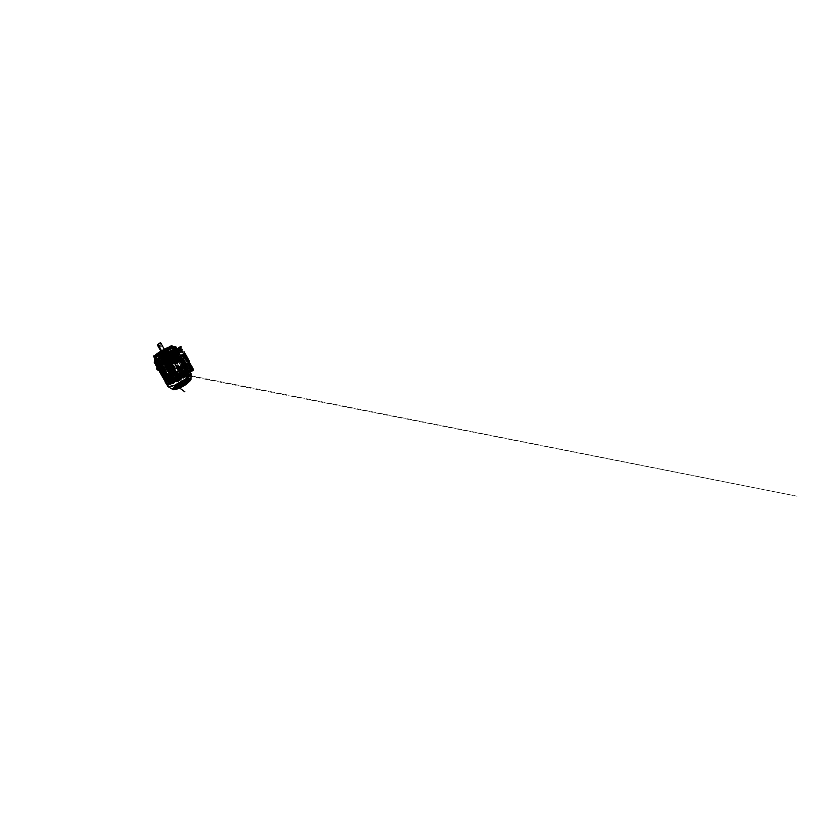 <?xml version="1.0" encoding="UTF-8"?>
<svg xmlns="http://www.w3.org/2000/svg" width="839" height="839" viewBox="0 0 839 839"><rect width="100%" height="100%" fill="white"/><g stroke="black" fill="none" stroke-linecap="round" stroke-linejoin="round"><path stroke-width="0.63" stroke-dasharray="4.2 3.15" d="M159.284 343.466L158.665 343.938L159.284 343.466M161.004 346.538L160.375 346.989L161.004 346.538M179.892 382.164L179.441 382.993L181.99 381.567L179.892 382.164M179.777 382.06L179.284 382.951L182.126 381.147L179.777 382.06M178.497 379.773L180.825 378.819L178.497 379.773M178.445 379.784L180.941 378.767L178.445 379.784M176.274 376.218L179.231 374.918L176.274 376.218M166.667 359.029L169.53 357.299L166.667 359.029M164.192 354.708L167.045 352.841L164.192 354.708M163.511 349.706L161.99 350.545M160.763 342.91L157.648 344.651M157.942 344.881L161.004 350.513M160.029 343.728L158.749 344.451M158.76 344.955L161.518 350.283L158.351 345.06M175.11 347.073L175.917 346.916L176.63 348.164M159.316 355.012L160.144 354.53L159.316 355.012M174.575 347.577L175.372 347.105L174.554 347.577L175.267 348.856L174.606 347.388M168.356 352.936L169.027 352.548L168.356 352.936M169.614 353.649L168.943 354.037L169.635 353.649L169.027 352.548L168.324 352.936L169.027 352.548L180.542 373.156L179.84 373.544L180.542 373.156L179.84 373.544L180.542 373.156L179.924 372.065L179.231 372.453L179.924 372.065M154.89 361.053L156.033 360.34L154.984 358.043L154.89 359.176M155.928 357.854L156.526 357.655L156.18 359.092L156.578 357.613L155.907 357.834L156.064 359.134L155.655 357.414L154.984 358.043M154.995 359.616L155.697 359.207L154.995 359.616M156.306 360.392L155.593 360.791L156.306 360.392M157.04 355.243L159.316 354.268L160.794 356.334L158.781 354.236L156.662 355.715L157.48 354.394L167.831 348.384L166.552 349.79L167.622 352.149L166.332 349.423L172.236 346.843L170.286 347.629L170.621 348.332L170.076 347.839L167.894 348.867L169.121 351.772L167.024 353.701L166.332 353.974L165.178 351.394L163.332 352.453L163.259 353.355L163.049 352.747L164.717 354.771L163.29 353.114M166.646 349.181L164.224 350.429L165.577 353.146L164.004 351.006L164.381 350.366M169.992 348.993L167.412 350.188L169.436 349.58L168.503 350.209M157.48 354.394L156.903 354.939M169.247 349.349L170.789 348.877L172.551 347.252L169.929 348.783M161.277 354.373L162.871 353.775L161.298 354.341L163.049 352.747M161.623 356.449L166.856 353.754M168.681 352.181L162.986 354.918L163.605 354.519L163.144 353.334M163.762 355.243L163.123 353.397L163.699 355.358L163.542 354.341L168.859 352.002M159.42 354.31L157.722 355.684L160.836 353.806L162.756 355.767L161.445 353.817L160.144 354.666L162.483 352.328L166.709 350.293L165.042 350.041L166.237 349.517L166.951 350.324L166.342 351.017L160.06 354.918M161.382 356.491L162.892 354.74L161.329 352.349L160.071 353.24L161.591 355.568L159.955 353.565L157.742 354.362M165.231 350.754L161.927 352.674L165.231 350.754M162.137 352.737L165.367 350.817L162.137 352.737M162.284 353.051L165.566 351.142L162.284 353.051M165.377 351.08L162.126 352.999L165.377 351.08M161.906 356.323L164.066 354.457L168.67 352.422L161.906 356.323M168.251 352.296L161.591 356.166L168.251 352.296M165.419 349.59L160.815 352.286L165.419 349.59M161.182 352.401L165.619 349.769L161.182 352.401M165 352.904L163.783 350.576L165.199 349.853L165.692 350.629L164.245 351.321L164.15 350.283M164.129 351.373L162.588 352.265L162.179 351.436L163.647 350.587L164.129 351.373M162.483 352.328L161.298 353.146L160.889 352.328L162.252 351.499L162.483 352.328M157.868 354.467L160.385 352.359L161.591 352.097L160.71 352.432L160.836 353.806M161.14 353.995L167.045 350.492L161.14 353.995M160.836 354.173L160.469 354.163C159.955 353.827 165.849 350.356 167.118 350.262L167.381 350.303C167.779 350.702 162.357 353.901 160.836 354.173M156.809 359.721L155.551 359.858C155.215 359.459 158.456 357.057 163.29 354.268L174.795 349.097C175.445 350.115 161.371 358.337 156.809 359.721M157.05 360.151L155.802 360.309C155.488 359.931 158.728 357.55 163.563 354.771L175.047 349.548C175.666 350.503 161.591 358.725 157.05 360.151M165.755 351.814C169.447 349.653 172.551 347.346 172.698 346.507L163.899 352.359L165.703 355.107L167.192 354.257L165.65 351.677C170.223 349.014 173.673 346.171 171.817 346.245L171.177 346.339L172.299 346.643L173.694 348.699M161.549 353.062L165.986 350.429L161.549 353.062M170.212 347.724L172.152 346.717L173.6 348.122L172.184 346.591L170.17 347.64M167.873 348.468L169.237 347.629L170.506 349.15L169.782 347.493L172.498 346.675M169.614 347.776L167.831 348.384M164.192 350.241L165.545 351.583L164.968 349.758L169.499 347.608M157.061 355.117L160.27 352.401L159.462 353.156L160.553 354.446L159.704 352.779L164.591 349.957M164.444 349.79L159.683 352.537L160.322 354.509L159.358 352.747L160.27 352.401M157.533 354.478L155.855 355.39L156.599 357.141L155.844 355.484L159.379 352.988M157.816 354.498L156.054 355.4L156.505 357.141L155.729 355.337M156.589 355.621L154.722 356.816L155.184 358.683L154.481 357.036L155.655 355.631M157.585 355.495L154.785 356.89L155.225 358.547L154.586 356.785L156.536 355.547M155.928 357.288L156.369 358.673L155.687 357.162L154.491 357.099M156.903 359.669L155.676 359.805C155.288 359.449 158.445 357.089 163.238 354.32L174.69 349.181C175.204 350.241 161.382 358.305 156.903 359.669M175.372 349.339L175.393 349.37C175.77 350.492 161.455 358.83 156.767 360.319L162.252 357.896L155.477 360.371M156.526 357.655L157.533 359.847L156.033 360.34M168.188 351.688L169.572 352.16L168.303 351.635L169.132 351.111L169.677 352.097L169.142 351.08L166.405 352.768L167.506 353.429L169.709 352.202L170.317 353.261L167.674 354.708L166.405 352.768M169.132 351.111L170.286 353.135M175.183 349.139L173.715 347L175.215 349.118M155.225 359.281L154.229 356.554L156.379 354.582L155.068 355.348M172.813 347.105L173.369 348.101M172.761 347.031L174.344 347.503L173.788 348.028L175.047 347.43M157.889 354.121L161.308 352.506M160.113 356.533L160.973 356.009M159.127 353.838L158.089 354.519L159.431 356.974M161.078 356.197L160.239 356.753M158.707 355.243L161.161 353.911M166.426 352.758L167.433 352.149M167.381 352.181L167.506 353.429M156.075 359.113L155.918 357.844L156.547 357.634L155.907 357.844L156.432 358.777L154.953 359.47L156.148 359.134L154.869 359.48M170.338 353.282L169.698 352.097L168.062 353.198L168.66 354.289L170.338 353.282L168.67 354.278L168.104 353.209M167.674 354.708L168.66 354.289M175.361 349.024L176.148 348.5M155.393 357.98L154.942 359.428M169.373 380.413L168.524 379.417L167.758 379.668L168.356 380.728L167.58 379.721L167.013 379.847L167.601 380.896L166.51 379.878L167.013 380.896L166.248 379.501L166.804 380.497L167.37 380.067L166.625 380.497L165.975 378.19L155.844 360.791L157.533 359.847M157.145 354.792L156.841 355.411M156.536 355.484L157.438 355.767L156.62 355.663M160.7 352.495L156.872 355.327M166.332 349.423L164.517 350.094M166.688 349.16L167.884 348.688M170.181 347.933L166.646 349.066M169.688 348.877L168.115 349.653L169.079 351.856M170.076 347.839L170.548 348.405L168.377 349.276L170.338 348.311M169.939 348.636L170.506 348.405L170.023 348.772M170.558 348.122L172.614 347.43L170.244 348.667M161.277 354.215L162.986 353.282M165.671 351.237L166.374 351.478L165.671 351.237L168.838 349.569L165.629 351.111L167.024 350.377L168.125 352.695L167.496 349.978L169.09 349.485M169.038 349.412L167.286 349.947L168.136 352.149M167.213 350.22L167.947 349.527L168.838 351.52M170.348 347.766L168.115 349.118L168.891 351.447M166.814 353.817L168.796 352.139M166.3 353.911L161.612 356.428M159.84 354.698L160.889 353.628L159.588 354.089L161.424 356.344M160.008 354.131L161.119 353.722L162.252 355.516M161.203 354.079L160.113 354.582L161.161 353.513L162.514 355.39M161.392 353.607L163.144 352.758L164.182 354.561M163.332 352.453L164.496 354.394M161.119 356.428L158.928 354.037L156.799 355.379M161.591 355.568L159.913 353.607L161.413 355.6M157.931 354.215L159.63 353.292L161.14 355.317M159.882 353.397L159.295 354.048L160.553 355.893M158.928 354.037L160.532 355.956M161.644 356.449L160.826 356.334M163.217 354.834L161.214 356.449M166.562 351.184L170.59 349.024L166.625 351.405L169.079 349.748L167.297 350.125L167.936 352.296M157.774 355.537L160.018 354.855L159.032 355.851L159.588 357.32L159.064 355.642L162.871 353.775L159.074 355.904M169.981 348.909L163.248 353.041M166.5 351.258L163.311 353.177L163.248 354.027L163.238 353.334L161.759 354.016M170.338 348.154L170.097 348.825M167.978 348.468L170.076 347.965L168.062 349.003L170.39 347.87M166.458 349.024L167.695 348.584M161.56 352.191L160.312 352.915L160.71 352.149L164.108 350.199M160.322 352.485L157.9 354.436L160.49 352.621M166.625 351.405L169.048 349.506M166.604 351.258L167.611 351.51L168.052 352.883L167.318 351.436L166.468 351.478L163.353 353.292L166.279 351.363L163.238 353.104M162.944 353.198L163.018 352.621L161.161 353.513M157.742 355.453L159.588 354.089M159.358 352.747L155.907 355.191L159.609 353.261L161.329 355.17M156.799 355.327L159.557 353.271M160.385 352.359L161.329 352.349M160.71 352.149L162.158 351.824L163.542 354.341M167.643 348.5L166.153 349.423M164.465 349.999L165.346 352.716M167.926 348.384L169.908 347.776M170.023 347.766L168.115 349.118M170.286 348.237L167.286 349.947M166.458 351.184L165.629 351.111M166.174 351.363L165.178 351.394M166.216 351.436L165.273 351.342M168.691 351.793L167.485 349.276L166.405 349.643L167.412 351.719M167.139 351.845L166.122 349.454M160.763 352.244L161.644 351.803M156.872 355.484L158.854 354.299L156.862 355.474L157.617 355.579M169.027 349.779L166.426 351.52L167.328 351.436L168.178 352.716L167.349 351.205L170.831 349.16L167.527 351.373M168.052 348.625L170.17 347.954M166.038 349.517L166.646 349.234M157.575 355.694L155.928 357.278L157.69 355.757L156.82 355.673M159.588 357.32L158.812 356.019L155.855 357.12M167.401 351.656L163.259 353.838M169.279 349.433L170.757 348.982L171.701 350.492L170.831 349.16M169.929 349.055L169.226 349.643L170.674 349.192L171.68 350.419L170.789 348.877L172.614 347.241L171.03 349.003M170.653 348.122L172.582 347.283L173.809 348.73L172.865 347.346M170.611 348.363L172.656 347.44L173.725 348.678L172.687 347.147L170.611 348.038M173.474 348.101L172.928 347.262M158.812 356.019L155.897 356.837L158.802 355.757L159.714 354.824L157.522 355.621M154.586 356.785L157.365 355.652M159.683 352.537L160.595 352.191M169.247 347.493L164.507 349.957M172.184 346.591L168.115 348.269M172.614 347.168L172.299 346.58L170.286 347.629M167.244 351.551L163.165 353.618L166.279 351.363M170.149 346.643L171.177 346.339M161.046 353.827L162 353.492L161.843 352.516L160.648 353.041L161.046 353.827M162.095 353.46L163.469 352.789L163.06 351.94L161.707 352.674L162.095 353.46M163.574 352.737L165.01 351.908L164.559 351.174L163.217 351.856L163.574 352.737M165.115 351.856L166.269 351.069L165.807 350.324L164.507 351.111L165.115 351.856M166.342 351.017L166.919 350.471L166.458 349.716L165.514 350.419L166.342 351.017M165.965 349.978L166.374 350.754L166.94 350.44L166.3 349.506L166.237 350.608L166.479 349.674M160.301 352.946L161.025 352.768L160.301 352.946L160.71 353.743L161.287 353.418L160.71 353.743L160.312 352.915M165.828 349.8L166.237 350.608M166.237 349.517L165.335 349.79M165.765 349.811L166.195 350.608M165.042 350.041L165.44 350.859M165.199 349.853L163.825 350.503M164.905 350.094L165.356 350.891M161.822 351.709L163.783 350.576L164.192 351.447M163.647 350.587L162.179 351.436M163.605 350.712L164.077 351.51M162.399 351.405L162.839 352.212M162.021 351.531L160.889 352.328M162.252 351.499L162.735 352.286M160.438 352.443L161.308 352.107L161.77 352.946M161.224 352.223L161.707 352.988M160.815 352.642L161.287 353.418L160.805 352.684M160.574 353.051L161.182 353.964M161.025 352.768L161.487 353.523M160.648 353.041L161.57 352.737M161.098 352.758L161.539 353.523M161.843 352.516L162.305 353.25M161.707 352.674L163.018 352.044M161.979 352.453L162.399 353.219M163.06 351.94L163.511 352.684M163.186 351.961L164.559 351.174M163.217 351.856L163.615 352.621M164.36 351.205L164.79 351.95M164.706 351.08L165.807 350.324M164.507 351.111L164.895 351.887M165.409 350.492L165.839 351.258M165.912 350.251L166.458 349.716M165.514 350.419L165.902 351.205M171.754 350.356L170.737 349.139L169.268 349.59L169.95 349.045M168.303 352.506L167.401 350.398M170.254 347.912L168.125 348.521L169.488 347.682L170.611 349.034M167.464 352.128L166.447 349.821L167.349 352.275M165.598 351.468L164.811 350.115L165.744 351.394M165.325 353.188L164.255 350.87L165.44 353.125M156.411 357.288L156.033 355.233L157.711 354.331M161.57 355.579L159.63 353.292L159.106 353.932M155.97 357.257L156.453 358.557M163.878 355.18L163.248 354.027M169.52 347.514L168.157 348.353M159.473 353.177L160.648 352.286M155.739 355.82L156.033 355.233M159.169 356.04L159.913 354.96L159.116 356.061M169.059 351.919L167.831 349.234M166.542 349.79L167.559 352.086M165.073 350.786L164.276 350.303M170.348 347.839L172.719 346.822L170.327 347.713M154.565 357.278L156.924 355.327M159.431 354.278L157.722 355.684M155.865 356.89L157.417 355.726M163.867 350.618L159.777 352.611M164.213 350.335L160.773 352.432L164.392 350.345M161.193 354.289L160.155 354.876M157.113 355.128L157.701 354.582L156.977 355.054M166.353 351.572L163.311 353.177M169.31 349.622L166.615 351.405M169.268 351.761L167.989 349.066M164.549 349.423L166.615 353.083L163.269 354.855L165.566 353.439C167.727 352.37 166.332 353.607 164.318 354.593L166.552 352.999L163.636 354.582M161.036 356.764L159.347 354.163M154.397 361.966L155.918 360.76L155.257 359.606L156.148 359.134M175.288 348.856L176.085 348.384L175.372 347.105L176.085 348.384M160.081 356.397L160.92 355.914L160.144 354.53L159.263 355.012L160.144 354.54L160.836 355.757M168.062 353.198L169.667 352.107L167.548 353.177M175.089 347.451C173.904 348.143 173.254 348.237 174.323 347.535L174.323 347.514M155.362 355.054L153.589 356.239M165.409 351.478L163.888 352.359L165.419 351.489M164.245 352.495L165.723 351.646M165.703 355.107L164.276 352.548M167.192 354.257L165.765 351.698M171.932 345.658L169.667 346.811M188.932 370.198L187.139 370.838M179.703 372.946L179.42 372.81C183.227 370.953 186.499 369.842 186.636 370.607L182.996 374.058L174.113 379.186C170.338 380.958 168.188 381.63 167.664 381.21C166.846 380.35 173.621 375.704 179.431 372.852C183.185 370.953 186.426 369.831 186.73 370.481L183.227 373.932L174.072 379.228C170.107 381.084 167.926 381.745 167.517 381.221C166.971 380.224 173.694 375.652 179.452 372.82L179.714 372.631M167.947 380.885L166.29 381.546L167.81 380.528M180.27 374.1L181.444 376.05L183.091 375.075L179.955 376.921L180.616 375.243L179.766 373.858L180.752 375.148L181.885 373.879L181.203 372.684L179.494 373.533L178.917 372.495L177.994 373.198L180.731 371.824L181.885 373.879M179.147 373.932L179.966 374.771L179.032 375.253L178.99 373.995L178.99 375.295L180.06 374.75L179.147 373.942L181.151 372.946L180.846 374.362M174.313 379.238L175.068 380.612L175.791 379.973L177.05 380.56L175.802 381.179L176.987 380.591L175.75 380.004L175.802 381.179L175.592 380.077L172.897 381.64L175.036 380.602L174.281 379.259L172.163 380.287L172.897 381.609M174.124 380.958L174.701 380.539L174.124 380.958M175.655 378.683L173.767 379.836L174.732 380.518L173.925 379.155L173.044 379.658L173.82 381.042L174.701 380.539L173.82 381.042L173.044 379.658M173.925 379.71L175.561 378.683M184.37 374.33L185.283 374.498L183.175 375.767L185.031 374.467L184.37 374.33M184.14 374.456L797.05 496.206L183.059 374.771L184.695 374.54M171.754 382.668L169.688 383.706L171.565 383.633L173.243 382.584L171.691 382.626L171.901 381.493L175.624 378.798M181.958 377.99L180.249 378.997L181.025 378.934L180.123 377.456L180.878 379.092L175.907 381.755L174.764 380.329L175.854 381.703L177.354 380.298L176.505 381.179L177.291 380.56L175.77 377.781L173.17 378.473L173.369 377.928M180.763 379.05L182.105 378.2M181.025 374.184L181.633 373.816L181.025 374.184L183.185 376.659L182.231 377.581L183.804 376.596L181.643 377.414L180.437 375.075L181.885 377.225L183.804 376.795M178.057 374.802L172.97 378.032L173.537 377.739L174.46 380.675L175.487 379.752L173.935 379.878L172.226 381.378L174.46 380.675M173.505 377.949L178.56 374.467L180.091 377.005L183.091 375.075M176.756 377.99L177.878 379.941L179.619 378.987L178.371 376.533M173.212 378.588L174.229 380.937L171.974 382.458L173.967 381.305L171.712 382.322L173.82 379.784L172.561 380.036L171.596 378.788L172.53 379.962L176.148 377.592L175.624 376.187L176.914 377.749L175.634 378.641M173.295 378.19L174.376 380.633L173.306 378.609M180.458 375.169L181.885 377.246M179.064 377.907L176.998 379.27L178.162 379.155L180.123 377.529L179.064 377.907M178.151 379.123L177.008 379.238L180.301 377.55L178.151 379.123M177.973 378.819L180.144 377.277L177.973 378.819M176.138 377.151L174.019 377.969C172.498 378.284 175.351 376.103 178.109 374.771C179.986 373.837 181.255 373.565 180.542 374.33L176.138 377.151M180.07 376.187L179.651 377.068L180.049 376.05L176.998 377.697L180.039 376.061L176.998 377.697L180.07 376.187L176.861 377.865L177.396 378.158L176.358 377.277L175.655 377.655L180.679 374.121L178.141 374.907L173.788 377.969L180.993 374.163L178.361 374.593M179.651 378.431L176.683 380.487L178.424 380.203L181.318 377.896L179.651 378.431M178.382 380.067L176.683 380.35L181.329 377.896L178.382 380.067M179.294 377.141L181.434 376.396L180.7 377.487L175.372 379.994L177.774 377.886L178.35 378.662L179.619 377.886L179.231 377.11L179.399 377.791M177.669 377.949L176.379 378.798L176.84 379.532L178.193 378.756L177.669 377.949M176.295 378.861L175.498 379.564L175.959 380.308L177.06 379.522L176.295 378.861M175.456 379.606L175.833 380.749L176.326 380.455L175.456 379.606M175.403 380.004L176.903 380.434L175.865 380.77L175.403 380.004M176.169 379.91L177.48 379.396L178.046 380.004L176.651 380.686L176.169 379.91M177.49 379.176L175.246 379.784L179.137 376.952L181.465 376.302L177.49 379.176M177.396 379.301L174.911 379.973L179.221 376.837L181.801 376.124L177.396 379.301M173.799 378.735C169.835 380.602 167.664 381.284 167.265 380.78C166.741 379.815 173.474 375.253 179.231 372.422C182.954 370.544 186.185 369.401 186.478 370.041L182.954 373.439L173.799 378.735M187.254 375.148L185.262 376.564L186.877 375.316L185.818 372.537C186.363 372.789 186.615 372.547 186.594 371.803L187.6 374.058L187.254 375.148C189.132 372.904 185.482 373.596 180.867 375.862L179.536 376.522L178.13 373.837L176.63 374.655L178.057 377.707L179.536 376.522M177.994 379.385L176.295 379.836L179.221 377.697L180.962 377.225L177.994 379.385M180.06 374.75L180.175 376.229L183.196 373.848L180.112 376.113L180.395 375.096L180.437 376.008L183.175 374.813L181.927 375.987L187.6 371.929L184.339 373.407L182.063 376.061L180.091 374.121M173.788 379.973L172.54 380.193L171.46 378.788L172.771 380.025L174.019 379.794M172.205 379.983L173.83 380.046M171.922 381.651L170.107 382.332L168.849 380.969L169.898 382.206L172.299 380.13M172.016 381.409L174.103 380.644L172.152 381.367L171.964 382.49L172.121 381.493L169.814 382.081L168.985 380.958L170.076 382.437L171.953 381.735M171.712 382.584L169.719 383.57L168.324 382.164L169.31 383.58L169.782 382.332M169.688 383.706L167.664 381.21M170.443 382.06L171.282 383.549L169.363 383.622L171.282 383.549M173.474 382.521L171.796 383.57L175.75 382.049L171.513 383.486M175.907 381.755L176.767 381.105L176.075 381.755L174.585 380.34L175.561 381.923M167.171 381.126L166.971 381.021C166.143 380.151 173.254 375.316 179.305 372.327C183.269 370.335 186.709 369.139 186.845 369.915C187.202 370.639 182.629 374.1 176.903 377.204M173.746 378.84L172.834 379.27L173.746 378.84M173.851 379.018L172.939 379.459M167.968 381.976L169.981 383.874L175.173 382.07L177.05 380.56L175.708 378.515M187.905 372.831L188.303 371.121L188.03 373.638L187.412 373.565L187.894 371.918L189.352 370.67L188.565 368.908L189.446 370.555C189.729 371.289 187.946 372.988 184.108 375.652L172.31 382.154C168.597 383.696 166.542 384.178 166.143 383.58L166.678 382.332M187.747 373.114L187.957 371.845C186.751 372.38 187.045 371.845 188.261 371.205L187.936 372.81L186.929 370.167L186.363 371.069L187.412 373.565M169.981 383.874L172.498 383.392L169.677 384.168L167.894 381.902M178.99 375.295L177.994 373.198M166.132 381.367L166.709 380.245L166.143 381.357L167.286 380.434L168.681 382.532L167.632 381.976L169.3 382.479L169.31 381.776M167.286 380.434L168.419 379.301L169.824 381.273M175.173 382.07L173.568 382.206L172.928 381.357M172.184 379.794L173.495 382.206L175.141 381.179L173.243 382.584M168.996 382.123L167.443 381.808L168.912 382.175M167.422 381.808L168.786 380.833L169.3 381.766L168.356 380.854L166.573 382.144L167.349 381.399L166.699 380.256L167.297 381.399M169.782 381.294L168.356 380.854M180.93 374.32L181.874 373.869M181.151 372.946L179.64 370.544L182.451 368.95L183.521 371.226L181.119 372.894M175.561 380.109L174.659 380.298L175.55 380.098M186.363 371.069L188.303 369.999L186.929 370.167M188.628 369.433L189.352 370.828L188.639 369.433M188.303 371.121L187.16 372.076L187.936 371.887M180.731 371.824L178.875 372.495L179.504 373.565L181.234 372.705L180.626 371.614L178.885 372.495M168.419 379.301L166.709 380.245M177.291 380.56L174.774 381.661M175.729 381.21L176.987 380.591M174.68 381.714L173.149 381.284L174.648 380.298L173.138 381.263M172.331 382.479L175.047 381.346L174.365 378.399L175.382 380.78L173.642 382.301M172.708 382.594L173.379 382.301L172.614 382.458M172.1 382.521L173.222 382.269L172.394 382.605M175.739 378.809L174.187 379.763L175.624 379.176L174.659 377.057L175.309 379.7L173.956 379.941M173.967 379.689L175.414 379.469L174.187 379.763M175.225 379.155L174.019 379.648M176.274 377.728L180.175 376.229M184.486 374.697L180.437 376.008M184.15 374.771L183.248 374.865L184.423 373.638L183.814 372.159M185.283 374.498L187.055 373.24L184.653 373.743L183.479 374.855L184.349 374.603M183.479 374.855L184.276 374.498M184.653 374.435L185.272 375.809L184.611 374.425L185.304 374.393L184.465 374.393L185.041 374.351M181.864 377.99L183.563 376.984M182.556 377.844L183.668 376.69L182.472 377.697M183.804 376.984L182.483 377.581M183.846 376.879L185.283 375.306L183.185 376.271L185.471 374.907L183.29 376.48L181.151 374.016M182.965 376.333L181.255 373.827L182.713 375.788L185 374.582M185.041 374.666L182.818 376.082L181.507 374.204M182.734 376.008L181.717 376.187L180.563 374.404M181.748 376.333L180.333 374.488M178.707 374.676L181.413 374.079M181.255 374.299L176.337 377.256L177.05 377.812M178.204 376.543L180.647 378.966M180.7 379.05L178.791 376.763M179.955 378.788L181.685 377.613L180.448 375.662M182.231 377.581L180.689 375.484M172.425 382.615L174.407 381.063L173.495 379.029M174.407 381.063L175.309 380.979L174.334 378.903M173.694 382.385L175.487 381.263L174.564 378.829M173.526 377.728L173.421 377.781C172.981 378.431 173.788 378.295 175.865 377.361L175.854 377.445M187.024 372.81L185.199 374.32L186.94 373.103L186.457 371.394L187.254 372.936L184.57 374.729L185.65 374.519C188.03 376.103 190.285 375.872 190.778 373.502L190.757 373.47C190.275 375.83 188.03 376.082 185.65 374.467L184.517 374.257L186.373 374.058M185.65 375.138L187.6 374.005L187.17 373.24L185.388 374.509L185.65 375.138L185.104 374.33L183.311 375.882L181.612 374.215M180.301 379.176L176.389 381.053L180.301 379.176L178.445 376.963M182.032 378.064L176.463 381.357M177.847 376.417L186.961 370.439L187.191 369.17L181.392 358.777L180.217 358.358L170.737 363.686L170.422 365.017L176.589 376.04L180.385 376.103M183.049 374.991L180.343 376.061L189.813 369.779L190.054 368.373L183.93 357.404L182.64 356.921L172.74 362.5L172.404 363.969L178.938 375.652L180.312 376.061M172.268 381.43L173.998 380.015M173.432 382.427L176.379 381.063L173.411 382.385M185.188 374.32L182.178 369.915L185.346 375.023L187.38 373.89L184.045 376.795L185.262 375.243M183.605 377.068L180.144 379.018M180.343 379.259L176.903 381.105M173.463 382.448L175.246 381.326L174.323 381.441M179.672 388.017L171.943 382.469L174.281 380.854L172.205 381.64M176.861 378.106L177.448 378.431L175.729 379.574L177.448 378.431L176.41 376.438L176.819 378.032M174.239 379.847L175.729 379.574M177.165 377.928L177.753 378.242L180.123 376.333M180.427 376.187L180.091 377.005M183.322 375.002L181.99 376.26L183.301 375.903L181.717 376.187M185.388 375.285L183.29 376.48M185.325 375.4L183.185 376.659M185.681 374.655L183.301 376.281L185.325 375.138L185.083 374.372M178.078 374.981L179.284 377.214L177.7 378.074L176.41 376.438M177.7 378.074L179.619 377.235M177.396 378.253L175.77 379.333L174.858 377.445M174.617 377.623L175.487 379.752M180.71 378.966L180.354 377.235L180.857 379.197L176.809 381.189M181.13 378.693L185.388 376.05L181.234 378.882M183.993 376.711L185.461 376.071L184.832 374.215L185.388 376.05M185.534 375.673L184.045 376.795M185.597 375.054L187.475 373.963L186.982 372.097L187.642 373.806L185.629 375.862M187.621 373.523L186.908 372.264L187.6 374.005M185.23 374.425L186.929 373.208L186.457 371.499L187.055 373.24M184.36 373.376L183.993 372.002L184.674 373.46L187.139 372.925M179.986 373.837L180.773 375.096L184.444 373.544M176.096 381.881L180.416 379.259M180.93 379.301L178.948 375.19L175.613 377.047L178.078 375.862C180.112 374.551 178.256 374.949 176.389 376.187L175.676 377.036L178.099 375.851L175.613 377.047L177.606 380.623M170.076 382.437L169.635 383.654L171.691 382.626M174.376 380.633L173.17 378.473M172.53 380.277L170.191 382.311L172.068 381.598M176.798 378.064L172.761 380.109L174.061 379.878M180.542 375.484L177.092 377.886M176.589 377.613L180.479 375.243M184.423 373.827L180.479 376.082M187.17 373.24L187.726 372.023L184.36 373.837L184.653 374.362L186.069 373.407M185.576 376.134L187.548 374.121L185.587 375.253M177.585 379.343L179.147 378.515L179.567 379.333L178.067 380.119L177.585 379.343M179.263 378.441L180.616 377.54L181.025 378.368L179.735 379.228L179.263 378.441M180.7 377.487L181.455 376.774L181.864 377.581L180.763 378.389L180.7 377.487M181.486 376.732L181.402 377.76L181.486 376.732M181.434 376.396L180.679 376.512L180.763 377.55L181.832 377.183L181.434 376.396M180.217 376.826L180.983 377.319L179.766 377.812L179.336 377.057L180.983 377.319M179.766 377.812L180.647 377.581M179.651 377.98L179.189 377.246M179.619 377.886L178.225 378.62M179.494 378.053L179.095 377.298M178.35 378.662L177.91 377.928M178.067 378.714L176.84 379.532M178.193 378.756L177.795 377.99M177.176 379.427L176.746 378.683M176.714 379.627L175.959 380.308M177.06 379.522L176.672 378.746M176.431 380.088L176.022 379.312M176.379 380.151L175.991 379.354M176.326 380.455L175.917 379.668M175.865 380.77L176.536 380.717M176.358 380.476L175.949 379.679M176.903 380.434L176.505 379.627M176.651 380.686L177.91 380.203M177.019 380.403L176.578 379.606M178.046 380.004L177.637 379.186M178.067 380.119L179.567 379.333M178.214 379.931L177.742 379.134M179.42 379.28L179.001 378.462M179.735 379.228L181.025 378.368M179.588 379.186L179.106 378.399M180.647 378.473L180.207 377.676M181.14 378.274L181.864 377.581M180.763 378.389L180.28 377.613M181.36 377.823L180.909 377.036M181.906 377.519L181.098 377.288M181.402 377.76L180.93 376.994M180.763 377.55L180.301 376.805M186.94 372.233L187.569 373.628M186.992 372.81L186.499 371.499M181.413 373.827L182.808 375.799M181.832 376.145L180.112 374.11M179.871 373.89L180.469 375.064M176.316 376.05L177.354 378.001L176.211 376.061M171.596 378.788L172.435 379.815M174.47 377.246L175.55 379.522M168.985 380.958L170.223 382.196L172.026 381.525M171.953 381.462L171.617 382.511M174.239 378.536L175.215 380.843L174.365 378.399M175.131 380.864L174.334 378.42M184.748 374.362L185.22 376.26L183.751 376.9M182.629 377.665L185.293 375.862M179.693 376.9L180.312 376.816L179.913 378.504L191.261 370.859L189.845 370.46L189.572 371.404L181.276 376.963L179.556 376.963L186.51 372.338L189.572 371.404M176.473 381.021L175.456 381.755L176.421 381.263M171.397 383.318L173.337 382.248M176.767 381.105L180.364 379.176M175.015 378.945L173.883 379.752L175.026 379.039M174.323 380.602L172.184 381.357M169.719 383.57L171.691 382.332M169.258 383.465L171.764 382.343M173.222 382.269L171.177 383.392L173.201 382.49M183.101 374.76L178.728 375.987L180.133 376.092M185.377 374.981L183.668 376.69L185.22 376.26M179.619 388.038L171.712 382.322L173.967 381.388L173.421 378.997M183.426 376.323L185.293 375.106L183.751 376.638M176.515 380.99L173.316 382.238M180.375 378.945L181.927 377.959M179.032 375.253L179.966 374.771M188.345 371.121L189.331 370.712L189.027 371.299L188.314 369.999L189.048 371.247L189.352 370.67L188.335 371.153M178.917 372.495L180.626 371.614M172.509 383.402L169.625 384.87L172.498 383.392M169.625 384.87L170.338 384.86M167.936 381.986L169.541 384.849M168.576 381.839L170.254 384.839M186.027 375.788L188.251 374.897L186.027 375.788M187.506 375.673L188.251 374.897M185.818 372.537L187.527 375.599M186.594 371.803L188.272 374.813M178.067 377.707L179.588 376.449L178.067 377.707M179.588 376.449L178.078 377.256M178.13 373.837L179.556 376.386M176.63 374.655L178.057 377.193M166.657 362.731L170.705 369.338L166.877 372.013L162.735 365.269L166.825 362.679L170.642 369.779L166.458 371.866L162.766 365.259L166.688 362.721M189.488 369.978L188.88 369.611L189.331 370.544L189.478 369.915M179.21 373.072L179.766 372.778L179.21 373.072M174.722 379.973L174.051 380.308L174.722 379.973M174.019 380.361L174.69 380.025L174.019 380.361M181.224 383.633L181.927 383.402L181.224 383.633M181.287 383.706L181.958 383.454L181.287 383.706M180.521 383.759L179.598 384.828L183.479 382.657L180.521 383.759M166.971 382.018L172.614 377.707L183.731 371.771L185.482 374.425C187.915 376.113 190.191 375.872 190.642 373.418L190.684 373.46C190.222 375.935 187.926 376.176 185.461 374.488L174.197 380.403C169.53 383.465 166.479 386.643 168.765 386.905L175.844 384.828L185.922 379.113L190.883 374.551L190.673 373.439M165.598 382.427L172.173 380.403L183.301 374.194C187.16 371.572 188.964 369.926 188.723 369.254L183.122 370.45L183.909 371.813L183.08 370.46L171.88 376.48L165.514 381.409M177.386 377.613L183.301 374.058C187.191 371.415 189.016 369.747 188.775 369.076L189.53 371.195L184.234 375.788L178.413 379.322M186.373 383.717C189.09 381.672 190.275 380.235 189.95 379.427C189.215 377.928 182.21 380.654 177.574 383.947C174.827 385.846 172.991 387.817 173.453 388.646C173.883 389.296 175.435 389.149 178.12 388.205L186.373 383.717M177.522 383.947C174.743 385.867 172.876 387.87 173.337 388.719C173.778 389.38 175.351 389.223 178.078 388.268L186.447 383.717C189.195 381.64 190.401 380.193 190.065 379.375C189.32 377.854 182.22 380.612 177.522 383.947M177.469 383.843C174.68 385.772 172.813 387.765 173.274 388.604C173.704 389.265 175.288 389.107 178.004 388.142L186.373 383.591C189.121 381.525 190.327 380.077 190.002 379.259C189.257 377.749 182.168 380.518 177.469 383.843M166.132 383.748C165.703 382.92 168.67 380.371 172.645 377.823L184.255 372.076L172.771 377.99C168.775 380.56 165.818 383.129 166.363 383.916M179.168 383.14L179.882 382.636L179.221 383.234M180.228 383.087L181.014 382.689L180.291 383.192M181.35 383.045L182.084 382.521L181.402 383.15M178.791 383.748L179.515 383.234L178.843 383.853M179.861 383.717L180.595 383.192L179.924 383.822M177.354 384.398L178.088 383.884L177.417 384.503M178.392 384.377L179.137 383.863L178.455 384.482M179.483 384.356L180.291 383.937L179.536 384.472M176.945 385.028L177.69 384.514L177.008 385.132M177.994 385.028L178.749 384.503L178.057 385.132M183.909 380.581L185.136 380.151L183.961 380.686M182.912 381.21L183.615 380.717L182.975 381.315M184.077 381.126L184.842 380.728L184.129 381.231M180.584 382.49L181.36 382.091L180.647 382.594M181.14 382.458L181.853 381.955L181.193 382.563M181.696 382.427L182.472 382.028L181.748 382.532M182.262 382.395L182.996 381.881L182.325 382.5M183.447 382.332L184.244 381.913L183.51 382.448M184.37 381.682L185.167 381.263L184.433 381.787M185.283 381.032L186.006 380.518L185.346 381.137M186.185 380.392L186.908 379.878L186.248 380.497M187.087 379.752L187.852 379.354L187.139 379.857M177.721 387.324L176.966 388.027L177.795 387.44M179.336 386.611L178.581 387.324L179.399 386.727M180.773 386.496L182.178 386.034L180.836 386.622M180.144 386.485L181.465 385.898L180.217 386.601M179.536 386.464L180.846 385.888L179.609 386.58M178.948 386.454L180.228 385.888L179.011 386.569M179.368 385.73L180.626 385.164L179.431 385.835M178.371 386.433L179.63 385.877L178.434 386.548M177.365 387.146L178.697 386.706L177.428 387.261M176.347 387.88L177.616 387.314L176.41 387.996M175.309 388.614L176.589 388.048L175.382 388.73M187.726 379.689L188.439 379.186L187.789 379.794M187.852 379.679L189.163 379.218L187.915 379.784M186.824 380.329L187.548 379.815L186.887 380.445M186.95 380.319L188.261 379.868L187.013 380.434M185.912 380.979L186.698 380.57L185.975 381.095M186.038 380.969L187.349 380.518L186.101 381.084M184.989 381.64L185.786 381.221L185.052 381.745M185.115 381.63L186.426 381.179L185.178 381.745M184.056 382.301L184.8 381.766L184.119 382.416M184.181 382.29L185.44 381.735L184.244 382.406M185.325 382.238L186.08 381.693L185.388 382.343M185.755 381.588L187.087 381.126L185.818 381.703M185.985 382.196L186.803 381.766L186.048 382.311M186.405 381.546L187.695 380.969L186.468 381.661M186.657 382.164L187.422 381.609L186.719 382.28M187.066 381.504L188.376 380.916L187.128 381.619M187.338 382.123L188.114 381.567L187.412 382.238M187.758 381.462L189.079 380.864L187.821 381.577M187.202 380.885L188.009 380.466L187.265 381M187.884 380.833L188.628 380.298L187.946 380.948M188.565 380.78L189.383 380.35L188.628 380.896M188.135 380.224L188.869 379.689L188.198 380.329M189.551 379.627L188.335 380.319L189.614 379.742M175.592 387.985L174.774 388.562L175.655 388.1M176.61 387.272L175.791 387.838L176.672 387.387M177.606 386.559L176.809 387.125L177.669 386.674M178.592 385.856L177.805 386.422L178.655 385.971M179.567 385.164L178.791 385.72L179.63 385.279M180.742 385.164L180.018 385.846L180.815 385.279M181.36 385.164L180.616 385.856L181.423 385.279M181.979 385.164L181.172 385.751L182.042 385.279M182.619 385.164L181.801 385.751L182.682 385.279M178.749 386.59L177.931 387.178L178.812 386.706M179.945 386.632L179.116 387.23L180.007 386.748M178.78 387.366L177.543 388.058L178.854 387.492M187.16 379.312L186.027 379.962L187.223 379.417M186.279 379.941L185.083 380.487L186.342 380.046M185.388 380.57L184.192 381.116L185.45 380.675M184.496 381.2L183.29 381.745L184.549 381.315M183.584 381.85L182.441 382.5L183.647 381.955M183.898 381.252L182.713 381.787L183.951 381.357M183.311 381.294L182.199 381.923L183.374 381.399M182.734 381.336L181.643 381.965L182.797 381.441M182.178 381.378L181.098 381.997L182.241 381.472M183.489 381.168L184.255 380.77L183.542 381.273M184.968 380.497L185.734 380.098L185.02 380.602M175.057 387.954L174.25 388.53L175.12 388.069M174.952 387.943L173.736 388.488L175.015 388.058M176.064 387.24L175.267 387.807L176.127 387.356M175.959 387.24L174.806 387.891L176.022 387.356M177.05 386.548L176.326 387.219L177.113 386.653M176.945 386.538L175.729 387.083L177.008 386.653M178.036 385.846L177.312 386.517L178.099 385.961M177.92 385.846L176.714 386.391L177.983 385.961M179.001 385.164L178.288 385.825L179.064 385.269M178.896 385.164L177.679 385.709L178.959 385.269M177.91 385.164L177.144 385.699L177.973 385.269M177.386 385.835L176.19 386.37L177.438 385.95M177.375 385.164L176.683 385.804L177.438 385.269M176.851 385.835L175.729 386.464L176.914 385.94M176.861 385.164L176.169 385.793L176.924 385.269M176.337 385.825L175.225 386.454L176.389 385.93M176.358 385.164L175.613 385.678L176.41 385.269M175.823 385.814L174.732 386.443L175.886 385.919M175.991 386.506L175.215 387.062L176.054 386.622M175.477 386.496L174.711 387.041L175.54 386.601M174.973 386.475L174.271 387.125L175.036 386.59M175.015 387.199L174.292 387.859L175.078 387.303M173.736 387.723L174.921 387.188L173.799 387.828M181.434 385.017L182.294 384.566L181.497 385.132M182.053 385.017L182.923 384.566L182.115 385.132M182.692 385.017L183.563 384.556L182.755 385.132M183.353 385.017L184.234 384.545L183.416 385.132M184.024 385.017L184.842 384.419L184.087 385.132M182.42 384.314L183.269 383.863L182.483 384.43M183.049 384.304L183.846 383.738L183.122 384.419M183.699 384.293L184.559 383.832L183.762 384.409M184.36 384.283L185.167 383.696L184.433 384.398M185.041 384.272L185.859 383.685L185.115 384.388M183.395 383.612L184.171 383.056L183.468 383.727M184.035 383.591L184.821 383.035L184.108 383.706M184.695 383.57L185.545 383.119L184.758 383.696M185.367 383.559L186.164 382.983L185.429 383.675M186.059 383.538L186.929 383.066L186.122 383.654M184.37 382.92L185.199 382.479L184.433 383.035M185.02 382.888L185.786 382.332L185.083 383.004M185.681 382.867L186.52 382.416L185.744 382.983M186.363 382.836L187.149 382.269L186.426 382.951M187.055 382.804L187.852 382.227L187.128 382.93M178.529 385.028L179.294 384.493L178.592 385.132M177.459 385.028L178.214 384.503L177.522 385.132M176.442 385.038L177.176 384.524L176.505 385.132M178.927 384.367L179.735 383.947L178.99 384.472M177.868 384.388L178.602 383.874L177.931 384.493M180.416 383.696L181.161 383.171L180.479 383.811M179.315 383.727L180.049 383.213L179.378 383.832M178.267 383.759L178.99 383.255L178.319 383.863M180.784 383.066L181.507 382.553L180.846 383.171M179.693 383.108L180.469 382.71L179.745 383.213M189.195 370.765L190.673 373.428L189.163 370.765L189.404 371.53L184.223 376.05L173.83 381.902L166.971 384.073C165.168 383.822 168.293 380.916 172.844 378.001L184.066 372.034L172.645 377.749L167.024 381.86M184.087 372.086L172.865 378.043C168.975 380.549 166.091 383.045 166.531 383.863C166.93 384.472 168.964 384.021 172.635 382.5L184.244 376.113C188.03 373.47 189.782 371.782 189.488 371.037L186.132 371.667L179.168 376.26L180.951 376.386L180.312 376.816M167.475 380.906L165.64 381.504L171.974 376.564L183.08 370.607L183.762 371.761L183.08 370.46L188.534 368.919L189.394 371.153L184.129 375.715L173.589 381.64L166.657 383.863C165.933 383.727 165.975 383.213 166.772 382.311M190.673 373.428L190.977 373.701C191.334 374.582 189.645 376.375 185.912 379.081L174.281 385.458C170.579 386.894 168.492 387.251 168.02 386.527C167.496 385.552 170.317 382.93 174.176 380.382L185.461 374.488L184.129 372.055M181.727 383.612L181.088 383.905L181.727 383.643M186.384 374.068L185.65 374.467M168.178 380.78L166.416 381.976L166.332 381.378M166.195 381.651L165.933 381.147L165.954 381.755M189.331 370.544L189.058 369.517L189.562 370.125M188.88 369.611L189.499 369.936M179.745 373.177L179.326 372.422L179.745 373.177M179.892 372.652L179.106 373.051L179.892 372.652M160.144 354.54L159.431 354.792M174.355 381.504L175.267 381.116L174.355 381.504M174.69 380.403L173.463 381.221L174.69 380.403L175.445 381.053L175.057 380.361M175.445 381.053L174.627 380.749M175.015 381.451L174.208 381.881L173.82 381.179M174.208 381.881L173.463 381.221M173.851 381.902L173.904 380.822M174.281 381.504L175.068 381.084M188.251 372.348L189.32 371.708L188.251 372.348M188.219 372.285L189.289 371.656L188.219 372.285M188.712 371.163L187.967 371.604L188.712 371.163M187.695 371.677L189.069 371.09L187.695 371.677L188.041 372.317L188.293 371.278M188.649 371.908L189.341 371.614L188.985 370.985M189.341 371.614L189.069 371.09M189.425 371.729L188.817 372.138L188.46 371.499M188.817 372.138L187.768 371.792M180.752 373.837L179.997 374.173L180.752 373.837M180.721 373.785L179.966 374.121L180.721 373.785M179.882 373.617L180.825 373.009L179.861 374.236L179.556 373.691M179.861 374.236L179.861 373.428M180.165 373.974L180.49 373.082M180.794 373.628L180.825 373.009M181.13 373.554L180.521 373.271M180.825 373.816L180.186 374.163M155.519 359.176L154.995 359.459L155.519 359.176M155.593 360.791L154.942 359.627L155.697 359.207L154.953 359.595L167.286 381.672L168.02 381.242L167.286 381.672L166.625 380.497M167.454 382.343L168.597 381.63L167.36 382.448L168.513 381.724L167.485 382.353L168.471 381.714L167.454 382.301L167.118 381.672M167.894 382.217L167.569 381.63M168.524 381.818L168.199 381.231M168.062 381.85L167.737 381.273M168.597 381.63L168.272 381.053M184.916 358.043L184.58 357.435L184.916 358.043M178.067 366.685L177.637 365.93L178.067 366.685M179.567 373.869L175.97 375.851L174.659 373.733L178.162 371.404L179.798 373.816L178.403 371.331L175.057 373.261L176.473 375.757L174.113 375.557L169.121 366.821L171.219 365.447L171.481 363.843L169.971 364.629L176.316 361.064L177.48 361.766L176.305 361.074L169.992 364.661M174.543 358.882L174.218 358.295L174.543 358.882M177.763 360.969L178.298 360.655L177.763 360.969M177.155 361.273L177.69 360.969L177.155 361.273M173.537 356.932L171.576 353.429L170.076 354.603L171.943 357.959L172.928 357.309L171.471 358.578L173.537 356.932L169.142 359.323L174.848 369.527L180.406 366.454L177.69 366.003L173.547 358.589L178.078 365.814L177.837 366.737M172.561 357.372L171.187 355.484L172.31 357.508M172.247 376.061L162.2 358.159M171.691 375.715L172.467 375.903M162.126 357.372L155.75 359.921L158.928 356.953L169.059 351.174C173.044 349.265 174.952 348.636 174.764 349.286C174.313 350.398 167.569 354.635 162.126 357.372M169.09 351.195L159.483 356.627L155.572 359.879L162.126 357.404C167.59 354.656 174.355 350.419 174.806 349.307L169.09 351.195M182.157 374.645C177.648 377.665 170.967 380.927 168.702 381.305C165.891 381.881 168.461 379.322 172.855 376.554C169.551 378.609 167.171 380.602 167.496 381.2L168.66 381.294C170.936 380.916 177.627 377.634 182.157 374.613L186.709 370.46C186.206 369.391 178.319 372.988 172.824 376.533L183.154 371.153C186.08 369.999 187.6 369.999 186.132 371.562L182.157 374.645M176.819 377.214L182.084 374.068L176.893 377.214M168.356 380.728L167.234 381.116C166.038 380.885 168.67 378.599 172.498 376.176L183.122 370.597C186.132 369.391 187.716 369.349 186.216 370.932L182.084 374.11L186.803 369.831C186.289 368.772 178.151 372.506 172.467 376.155C169.079 378.305 166.594 380.35 166.919 380.948L167.265 381.116M172.813 379.238L173.725 378.809M172.97 376.533C178.267 373.103 185.87 369.642 186.394 370.649C186.615 371.205 185.136 372.547 181.99 374.676L172.656 379.805L167.831 381.021C167.538 380.445 169.824 378.525 172.97 376.533M170.904 372.778C176.232 369.496 183.668 365.856 184.003 366.538L179.41 370.146L170.191 375.243L165.577 376.837L170.904 372.778M181.906 374.142L172.257 379.448L167.265 380.78C166.951 380.203 169.342 378.221 172.614 376.155C178.12 372.621 185.985 369.003 186.478 370.041C186.667 370.597 185.136 371.971 181.906 374.142M169.342 351.667L159.746 357.089L155.802 360.309L162.336 357.781C168.178 354.834 175.498 350.199 175.047 349.548L169.342 351.667M162.231 357.278C167.852 354.457 174.858 349.978 174.407 349.328L168.901 351.321L159.714 356.512L155.949 359.637L162.231 357.278M161.224 358.641L161.728 359.553L162.724 359.05M159.725 359.962L159.997 359.228L160.511 360.151L161.466 359.679L160.962 358.767M166.279 379.427L167.171 379.92L166.542 378.798L167.433 378.19L167.013 377.162L157.47 360.33L158.225 361.19L159.106 360.812L158.581 359.868L159.347 360.697L160.259 360.267L159.746 359.344L159.536 360.078M158.089 361.431L167.433 378.19M158.686 370.282L162 369.527L158.487 370.387L156.641 368.667L156.83 367.451L159.441 365.112L156.966 361.651L157.973 361.284M156.966 361.651L166.521 379.071M155.76 360.791L166.248 379.501M166.437 379.868L156.327 361.787M166.227 379.721L157.029 362.626L166.258 379.763M156.19 361.557L166.51 379.878M158.697 369.087L160.689 368.143L157.375 362.207L156.222 361.494M156.463 361.231L160.207 366.622L167.013 379.847M167.58 379.721L157.91 361.777L156.547 361.158M156.987 360.791L167.758 379.668M168.524 379.417L158.718 361.2L157.774 360.193L157.124 360.676M157.774 360.193L157.071 359.155M157.407 359.04L169.363 380.403M170.684 379.91L159.83 360.455L158.854 359.449L157.973 360.046M158.854 359.449L158.141 358.4M158.592 358.284L170.653 379.857M159.588 357.435L160.322 358.494L159.137 359.26M161.843 357.561L160.983 358.085M162.315 355.778L167.863 365.007L168.765 364.493L168.02 364.902M164.14 356.208L163.374 356.659M164.696 354.404L169.835 363.885L179.724 358.442L178.592 359.082L176.232 354.53L177.228 353.964M166.07 355.117L165.335 355.526M166.143 353.607L171.638 362.878M167.905 354.121L167.15 354.53M167.863 352.684L173.316 361.945M169.625 353.219L168.838 353.628M169.478 351.856L173.128 357.991L174.03 357.414M185.87 357.97L184.423 358.662L183.605 358.033L184.381 357.078C183.793 357.362 184.15 358.494 184.821 358.473L185.87 357.97L188.89 363.402L184.244 365.059L186.405 364.493L188.565 368.352L191.187 367.587L188.859 363.413L183.017 366.612L185.199 370.985L175.257 377.277M172.981 377.477L172.068 377.917M172.383 379.176L171.366 378.242L170.076 378.809M169.761 378.945L168.765 379.333M158.225 361.19L167.37 378.022M167.643 378.011L168.398 377.424L167.957 376.407L159.106 360.812M159.347 360.697L168.398 377.424M168.618 377.267L169.436 376.68L168.996 375.673L160.259 360.267M160.511 360.151L169.436 376.68M169.667 376.512L170.548 375.924L170.139 374.981L161.466 359.679M161.728 359.553L170.548 375.924M170.799 375.757L171.733 375.159M177.144 365.563L179.284 369.38C179.147 370.377 177.721 370.534 177.26 369.611L175.938 367.251C175.403 366.381 176.253 365.196 177.144 365.563M182.472 365.689L183.804 365.374L182.776 363.518L182.115 364.241C181.549 364.546 181.822 365.636 182.472 365.689L181.476 366.171C180.92 366.633 180.081 365.122 180.71 364.787L181.161 364.199L179.42 360.938L181.214 364.168L181.172 366.182L182.21 365.961L184.014 369.181L183.793 371.153L182.545 368.72L179.882 370.471L180.92 373.114L181.685 372.925L180.259 373.533L181.685 372.925M179.609 359.564L181.109 360.099L185.87 368.636L185.503 370.639L183.909 371.058L183.961 369.202L182.902 370.429L182.629 369.401L183.447 369.076L184.181 369.936L183.657 369.003L184.349 368.761L185.052 369.663L184.517 368.709L185.094 368.562L185.765 369.506L185.66 368.478L186.31 369.454L185.755 368.468L186.646 369.559L183.751 365.185L185.262 364.283L182.954 365.982L189.645 362.217L189.509 361.41M183.143 370.324L183.972 369.223L182.157 365.982L181.476 366.171M173.956 357.456L175.791 360.56M179.168 359.795L180.647 360.036M177.029 360.686L178.812 359.669M177.155 360.655L178.015 361.431L180.196 360.267M171.093 365.521L169.121 366.821L170.181 363.633L180.437 358.012L187.275 369.317L187.034 370.66L176.819 376.963L169.856 365.028L169.153 366.8L173.967 375.4L176.305 375.809M181.035 373.345L178.571 370.377L180.28 373.439M178.571 370.377L181.224 373.261M179.043 370.009L181.612 372.915L178.55 370.209M179.137 370.062L180.92 373.114M185.503 370.639L178.004 375.515L177.102 374.886L173.967 375.4M190.631 365.385L189.415 364.493L190.726 366.108L190.631 365.385L189.341 366.213L189.446 366.937L188.125 365.301L189.341 366.213M191.135 366.465L191.806 366.255L191.25 365.248L190.663 366.737L191.806 366.255M190.411 366.685L189.236 365.919L190.411 366.685L189.918 366.968L190.317 366.507M188.911 365.353L188.817 363.832L188.198 364.053L188.45 365.626L189.268 365.227M189.53 363.57L190.925 364.661L190.18 363.329L189.069 363.885L189.813 364.074M192.477 366.737L189.771 367.545L187.642 363.717L189.645 362.217M180.794 349.58L180.448 348.227L181.612 349.947L180.228 349.873M181.172 347.168L181.727 348.164L180.71 347.766L181.172 347.168L181.203 348.416L181.727 348.164M180.112 348.216L180.028 349.412L179.483 348.437L180.018 348.038L179.808 349.433L180.322 349.192M180.647 349.769L181.612 350.901L181.067 351.279L180.647 349.769L180.154 350.052L181.329 350.398M181.948 349.978L182.053 348.762L182.808 350.094L181.465 350.241L181.738 348.982M184.098 351.698L183.468 351.132L181.056 351.908L178.917 348.07L175.676 349.894L176.389 351.824L176.096 350.65M181.119 346.36L178.917 348.07M185.136 356.648L183.594 353.901M188.943 363.371L191.271 367.545L192.068 367.021M189.215 361.284L184.056 352.023M188.45 362.962L182.22 351.803L183.468 351.132M180.857 368.625L180.962 369.244L180.249 368.824L179.934 367.828L180.857 368.625L179.829 369.947L178.801 368.52L179.714 369.338M179.882 369.003L180.784 369.674L179.882 369.003L179.924 370.051L179.483 369.275M181.035 368.625L181.759 369.37L181.035 368.625L180.878 369.758L180.637 368.898M180.175 367.524L180.395 366.937L181.025 368.048L179.766 367.776L179.976 367.209L180.574 368.3L179.766 367.776M179.861 368.447L179.011 367.44L179.682 367.702L179.2 368.761L178.613 367.713L179.431 368.688M177.69 366.003L180.312 370.398L178.151 366.014M180.406 366.454L182.273 369.789L180.805 370.964L180.007 369.548L181.654 370.964L181.423 369.915L182.388 369.496L182.902 370.429M180.375 370.366L182.273 369.789L180.395 366.465M154.554 361.368L155.96 360.099M159.83 366.612L158.015 367.681L154.491 361.452M166.888 379.857L160.689 368.143M163.217 372.652L161.392 373.9M163.175 372.894L161.434 373.785M164.192 374.152L162.305 375.18M166.29 381.315L167.601 380.896M158.005 367.377L157.292 368.331L157.963 369.538L159.158 369.443L158.665 367.576L158.005 367.377L159.295 368.793L158.613 369.674L157.365 368.29L158.183 367.325L157.449 368.069M157.396 367.975L158.844 367.472L159.515 368.667L158.319 369.621M157.029 361.819L159.295 365.175L157.019 367.314M154.785 361.945L156.253 360.728M167.171 379.92L165.031 380.728L167.066 380.046M157.428 366.874L154.691 362.27L156.4 360.686M161.717 369.496L166.542 378.798M159.148 370.23L165.063 380.738M169.908 380.077L163.144 368.122L165.713 367.304L171.366 378.242M185.524 364.441L188.23 362.773M186.206 364.378L188.565 363.371M184.601 364.787L187.003 363.318L184.024 364.955M183.751 365.185L177.774 354.478L179.294 353.659L185.251 364.304L179.326 353.628L177.721 354.488L183.72 365.248M182.954 365.982L176.756 354.876L177.721 354.488M185.755 368.468L176.389 351.803L186.803 369.831M177.774 354.478L186.132 368.625M185.23 364.304L179.326 353.639L185.272 364.283M178.476 348.3L180.941 352.726L178.088 354.331M180.941 352.726L181.056 351.908M182.147 351.184L177.994 353.649L181.056 352.663M178.581 353.985L182.199 351.961M176.756 354.876L182.22 351.803M169.814 359.47L175.068 368.887L177.543 367.576L172.236 358.085L169.814 359.47L174.334 357.057L171.859 358.389M177.543 367.576L179.053 366.674L177.826 367.43L172.519 357.917L173.316 357.456L171.953 355.012L173.316 357.456M173.191 352.443L171.523 352.831L172.32 354.866L181.14 370.041M177.826 367.43L178.655 367.021L180.018 369.443L178.655 367.021M172.236 358.085L173.82 357.225L179.085 366.664L173.788 357.246L172.519 357.917M181.979 369.989L179.829 366.14L178.571 367.031M179.829 366.14L182.053 369.947M179.168 367.031L177.721 367.409L179.892 366.087M177.721 367.409L179.441 366.213M175.068 368.887L178.476 366.591M171.628 358.001L174.051 356.554L174.334 357.057M172.467 357.991L173.254 357.498M186.405 364.493L187.275 364.168M163.815 357.309L164.318 358.211L165.398 357.624L165.199 356.565L165.703 357.466L166.846 356.827L166.667 355.746L176.085 372.6L179.829 370.66L179.609 369.884L180.805 370.964M178.067 367.828L179.829 370.66M186.3 364.535L187.558 363.759L189.687 367.587L187.003 363.318M188.565 368.352L186.122 364.462L183.017 366.612M185.807 364.902L184.486 365.5L186.122 364.462M183.049 366.601L179.074 359.48L180.909 358.505L187.107 369.6L185.188 370.114M162.493 358.001L172.498 375.903M171.995 374.991L172.991 374.383L172.561 373.397L163.532 357.456M164.318 358.211L172.991 374.383M173.264 374.215L174.323 373.596L173.904 372.61L165.398 357.624M165.703 357.466L174.323 373.596M174.627 373.418L175.76 372.778L175.351 371.792L166.846 356.827M176.085 372.6L176.263 373.68L175.76 372.778M186.887 363.381L189.352 367.797L186.52 369.338L185.639 367.755M186.52 369.338L188.345 368.447M184.223 365.5L186.531 369.433M185.713 367.975L186.143 368.782L185.125 369.989M186.08 368.552L183.783 365.07L185.251 367.702M186.143 368.782L184.014 365.647M173.39 354.939L174.239 355.893L173.61 354.782L172.97 355.18L173.6 355.736M171.691 354.341L172.142 355.159M173.725 358.473L173.463 357.624M173.788 358.19L171.24 354.006L172.792 352.81L174.659 356.156L174.051 356.554M172.719 355.348L173.337 355.705L173.233 354.981L172.404 354.226L172.719 355.348L171.544 355.967L171.219 354.845L172.047 355.6L172.163 356.334L171.544 355.967M172.572 353.89L173.117 354.446M173.17 356.04L172.415 355.631L173.023 356.722L172.624 355.484M173.432 356.816L172.876 357.183M174.627 356.827L172.467 352.967L171.062 353.534L173.453 356.795L174.638 356.166L172.771 352.81L174.701 356.785M169.142 359.323L171.964 357.949L170.097 354.603L171.177 354.048L173.547 358.589M175.278 349.318L175.341 349.548C174.816 350.681 167.852 355.023 162.252 357.865L175.026 350.01M171.24 352.411L170.422 352.82M170.957 351.142L174.942 357.949M172.74 351.698L171.869 352.107M178.319 359.123L174.072 351.111L173.17 351.51L172.289 350.524M174.072 351.111L173.568 350.209M173.704 349.947L178.592 359.082M175.372 350.639L174.302 351.027M176.085 350.692L175.676 349.894M175.676 350.566L185.66 368.478M185.23 368.531L175.928 352.422L175.896 350.964M175.592 351.258L185.094 368.562M184.517 368.709L175.372 352.852L175.487 351.342M175.036 351.709L184.349 368.761M183.657 369.003L174.606 353.313L174.89 351.814M174.302 352.244L183.447 369.076M177.228 359.742L173.39 352.862L174.124 352.37M182.629 369.401L173.715 353.974L172.876 351.929L174.061 351.698M173.967 351.793L172.876 351.929M172.666 352.076L182.388 369.496M181.423 369.915L172.603 354.687L172.31 353.576L173.18 353.009M172.31 353.576L171.796 352.653L173.264 352.349M172.299 354.813L172.037 353.743M171.586 354.037L173.222 357.519M171.062 353.534L171.859 354.96M167.821 357.519L171.471 355.4L170.632 353.806M171.355 355.107L170.81 354.509L171.187 355.484L167.79 357.466M167.171 356.648L170.81 354.509M162.997 358.903L164.035 358.358M179.703 352.8L176.232 354.53M173.18 359.595L174.166 361.473M172.519 362.396L171.471 360.529L172.519 362.396M170.705 363.413L169.646 361.525L170.705 363.413M180.909 358.505L180.039 358.18L169.877 363.885L169.635 364.881L176.232 376.669L177.176 376.952L176.337 377.11M178.539 359.019L177.511 357.215L178.539 359.019M176.211 357.928L177.186 359.784M171.009 365.909L176.043 374.928M179.252 359.438L171.481 363.843M185.199 370.985L186.94 370.544L177.176 376.952M186.94 370.544L187.107 369.6M174.533 361.263L173.495 359.417M171.25 363.098L170.202 361.221M172.96 362.144L171.922 360.288M180.333 358.117L179.714 358.452L178.676 356.575L179.661 358.431M173.17 351.51L177.49 359.595M175.236 356.764L174.197 357.32M175.173 358.368L176.253 360.298M168.786 364.546L167.863 365.007M173.128 357.991L174.239 357.393M165.084 381.346L166.825 380.78M166.919 380.948L164.905 381.378M155.645 360.466L154.481 361.494M165.577 381.388L167.097 380.906M154.324 361.64L155.614 360.518M167.013 380.896L165.168 381.493M154.355 362.049L155.844 360.791L155.267 359.627L154.261 359.91L156.127 359.113L154.261 359.91M166.835 380.424L164.853 381.126L166.804 380.497M164.843 381.126L154.324 362.322M160.322 358.494L163.102 362.637L161.046 364.378L158.015 358.819M163.364 362.354L161.602 359.197M185.052 369.663L185.576 368.772L184.884 369.716M175.183 350.692L174.365 350.859M186.31 369.454L187.191 368.164L186.206 369.454M176.767 349.643L175.341 349.978M176.735 349.643L175.477 349.873M184.968 367.629L176.263 352.023M185.765 369.506L186.384 368.499L185.629 369.527M176.012 350.094L174.942 350.377M176.001 350.104L175.047 350.283M186.646 369.559L187.821 367.954L186.594 369.527M175.519 349.685L177.501 349.433L175.676 349.58M181.937 370.828L182.902 369.443L181.654 370.964M182.933 369.433L173.484 352.516L182.902 369.443M184.181 369.936L184.706 369.003L183.972 370.009M173.6 351.426L174.837 351.321L173.778 351.3M172.215 376.071L171.502 375.83M169.394 377.235L169.918 377.602L169.184 377.34M170.516 376.47L171.303 376.669M171.271 376.68L170.317 376.585M160.752 359.48L160.931 358.788M161.193 358.662L160.941 359.375M170.254 376.533L160.752 359.543L170.254 376.533M168.324 377.99L169.142 378.19M168.922 378.358L168.115 378.085M168.041 378.032L158.361 360.728L168.062 378.053M175.624 373.355L176.589 373.491M176.547 373.512L175.456 373.491M174.239 374.163L175.12 374.32M174.827 374.488L174.061 374.288M173.988 374.225L164.633 357.498L173.988 374.225M172.928 374.939L173.767 375.117M172.687 374.813L163.511 357.477M163.783 357.33L163.5 358.075M173.495 375.285L172.75 375.064M163.311 358.253L172.677 375.012L163.29 358.222M167.318 378.746L168.178 378.966M157.208 361.158L157.47 360.33M157.438 360.351L157.396 361.022M167.989 379.123L167.108 378.84M167.034 378.777L157.218 361.242L167.055 378.809M166.646 378.934L161.833 369.559M161.413 358.861L163.741 361.861L163.406 362.417M165.713 367.304L163.102 362.637L160.585 364.871L161.182 367.681L162.472 368.248L165.713 367.304M175.781 349.769L176.599 349.307M180.291 352.233L179.661 352.653L180.731 352.086L178.592 348.237M179.399 353.45L180.542 352.097M178.833 348.112L180.972 351.95M180.532 352.076L181.874 351.363M181.203 348.416L180.133 347.849L180.668 347.451M179.808 349.433L179.127 348.898M180.836 350.681L180.574 351.51L180.154 350.052M181.266 349.255L182.283 350.345L181.465 350.241M182.283 350.345L182.808 350.094M180.333 371.184L181.119 370.523L179.263 371.058L180.312 370.398M177.039 367.66L178.508 367.272L177.396 367.713L179.263 371.058L171.922 357.97M174.848 369.527L177.375 367.723M177.438 367.22L172.394 358.201M171.712 355.358L172.352 355.002M171.901 355.222L172.142 354.205M172.677 354.656L173.337 354.289M172.876 354.509L172.865 353.45M173.18 355.977L173.841 356.166M173.4 356.376L174.239 355.893M173.778 356.114L173.61 354.782M171.995 355.872L173.023 356.722M172.593 356.932L173.4 356.46M184.297 368.908L185.45 367.702L184.339 368.971M179.242 367.167L181.119 370.523L179.221 367.167L178.581 367.409L179.724 366.716M178.508 367.304L177.249 368.059L178.581 367.409M175.718 371.656L179.42 369.642L178.329 367.681M177.962 367.797L179.179 367.062L181.098 370.555M191.302 366.549L191.25 365.248M190.432 365.699L190.589 366.601L191.04 366.286M189.834 366.832L189.111 366.129L189.583 365.804M188.785 366.234L189.771 366.884M189.31 367.157L189.918 366.968M188.775 365.51L189.1 364.336M188.607 364.619L188.817 363.832M187.747 364.367L188.45 365.626M189.341 364.357L190.558 364.787M190.075 365.07L190.925 364.661M190.422 364.955L189.698 363.654L190.18 363.329M189.698 363.654L189.069 363.885M179.127 368.489L177.102 365.752C176.442 365.584 175.854 366.454 176.232 367.094L178.246 369.926C179.043 369.842 179.315 369.391 179.032 368.573L179.798 368.321C180.039 369.097 179.808 369.517 179.085 369.59L177.123 366.737C176.872 365.94 177.123 365.521 177.868 365.489L179.745 368.373L178.403 365.972C177.983 365.143 176.809 365.835 177.291 366.643L178.644 369.055C179.074 369.894 180.228 369.17 179.745 368.373M177.816 366.14L179.032 368.573L178.246 369.926L179.085 369.59C179.819 369.506 180.06 369.076 179.808 368.321L178.476 365.93L177.102 365.752L178.403 365.972M163.647 362.207L166.709 367.157L166.091 367.22M161.906 364.808L161.109 365.888L161.885 367.262L162.64 367.503L163.416 366.412L161.958 364.86M163.406 366.989L161.958 367.22L161.445 365.133M171.429 376.711L172.331 376.302M161.665 359.26L162.493 358.714M159.263 370.188L162 369.527L159.431 364.934L156.977 367.23M158.267 369.527L159.441 368.709L158.172 367.262M157.805 362.521L158.634 362.196L158.036 361.347M161.864 369.475L159.316 365.049M166.342 377.77L167.024 377.183L166.332 377.739M166.489 367.125L163.657 362.06M178.267 361.368L180.878 359.952M178.004 375.515L176.242 375.841M176.536 374.96L174.564 375.369M176.421 375.043L174.355 375.473M169.793 365.059L170.139 363.57L180.427 357.938L187.317 369.286L187.066 370.723L176.798 377.036L169.709 365.101L170.013 363.727L180.238 358.117L187.055 369.38L186.814 370.712L176.62 376.994L169.688 365.112L170.055 363.612L180.333 357.991L187.212 369.317L186.961 370.744L176.704 377.047L169.866 365.017L169.3 366.433M171.219 365.447L169.509 366.318M182.115 364.241L180.71 364.787M185.797 369.013L183.951 369.506M185.692 369.076L183.856 369.59M183.248 375.473L180.836 376.491L183.269 375.453M182.556 374.246L180.133 375.243L182.556 374.246M187.034 372.936L184.601 373.963L187.013 372.936M186.363 371.729L183.919 372.736L186.363 371.729M190.726 369.947L190.422 369.412L190.726 369.947M179.263 377.193L179.357 377.76M178.854 377.865L178.539 377.288L178.854 377.865M170.883 362.417L171.177 362.941M170.695 363.245L170.369 362.668L170.695 363.245M182.808 355.746L183.112 356.292L182.808 355.746M181.801 356.596L182.063 355.264L183.269 354.666L184.045 355.82L183.825 357.351L181.801 356.596L182.399 354.97L170.432 361.557L172.037 362.018L182.032 356.449M182.954 354.687L169.761 361.882L169.583 362.626L179.368 379.071L192.404 370.272L183.668 354.268M190.222 368.206L191.607 368.761L184.318 355.673L184.098 357.215L189.939 368.3L191.816 369.758L190.977 370.901L187.066 370.932L187.37 369.212L181.381 358.484L180.249 357.792L169.614 363.707M191.722 370.398L192.404 370.272M186.31 369.989L185.922 369.307L186.31 369.989M186.562 369.915L186.185 369.233L186.562 369.915M177.365 375.799L176.966 375.075L177.365 375.799M177.595 375.746L177.186 375.033L177.595 375.746M171.366 365.07L170.967 364.346L171.366 365.07M171.565 364.975L171.166 364.252L171.565 364.975M180.616 359.784L180.238 359.092L180.616 359.784M180.846 359.669L180.458 358.977L180.846 359.669M186.961 370.439L189.813 369.779M181.276 376.963L180.951 376.386M177.123 377.854L178.78 379.102L180.039 376.847L177.931 376.333L171.502 364.378L169.352 362.763L178.371 378.903L178.078 376.155M177.218 377.309L187.066 370.932M172.037 362.018L171.712 362.228C170.999 362.731 170.831 363.434 171.229 364.336L170.873 364.881L171.502 364.378L178.025 376.407L178.864 376.606M189.939 368.3L189.666 370.439M182.608 356.69L172.54 362.333L172.163 363.99L178.801 375.851L180.354 376.323L189.992 369.926L190.254 368.342L184.056 357.225L182.608 356.69L172.456 362.385L172.079 364.032L178.697 375.872L180.249 376.344L189.866 369.957L190.138 368.384L183.94 357.278L182.493 356.743M181.392 358.777L183.93 357.404M180.217 358.358L182.64 356.921M187.191 369.17L190.054 368.373M176.589 376.04L178.938 375.652M170.422 365.017L172.404 363.969M170.737 363.686L172.74 362.5M183.877 354.624L169.835 362.479L179.032 378.819L192.257 370.009L191.701 368.625M183.751 354.666L169.751 362.532L178.801 378.725L192.131 370.041L183.804 354.729L191.67 368.573M181.685 360.33L186.038 368.143L185.587 370.639L178.738 375.096L176.295 374.362L171.691 366.119L172.278 363.528L179.368 359.512L181.685 360.33L185.786 368.216L185.335 370.712L178.508 375.148L176.075 374.404L171.492 366.203L172.079 363.633L179.147 359.627L181.455 360.445M170.432 361.557L169.509 362.06L170.432 361.557L171.838 362.154M178.78 379.102L179.913 378.504L179.368 379.071M171.303 364.472L169.163 362.868L170.233 361.693M177.354 378.326L177.858 376.197M184.024 356.512L183.322 359.186L188.293 368.111L190.831 368.824M180.742 373.449L179.966 376.386L180.825 377.246M172.173 360.917L172.341 362.721L175.141 363.518M191.323 369.873L191.407 369.066M179.41 377.026L179.556 377.865M183.521 355.432L183.678 356.04M171.387 362.962L170.978 362.228M191.533 368.625L191.093 369.768L191.953 370.125M179.536 376.585L178.98 377.854L179.819 378.242M183.605 354.771L183.311 355.82L184.36 356.124M170.936 361.777L170.621 362.899L171.754 363.235M169.667 362.511L184.15 354.498L192.456 370.167L179.378 378.997L169.436 362.647L183.867 354.666L192.121 370.251L179.095 379.029L169.436 362.647M179.294 379.375L192.309 370.565L192.477 369.475L184.14 354.509L183.164 354.121M171.628 363.612L171.366 364.483M180.899 377.246L181.507 377.319M188.45 368.478L180.962 373.523M182.86 359.207L175.55 363.413L175.32 364.451L180.207 372.768M179.997 372.81L181.088 373.04M179.368 377.068L179.252 377.886M170.936 362.28L171.324 362.962M170.894 362.354L170.59 362.92L171.229 362.951M191.586 368.604L183.605 354.866L171.303 361.609M171.093 361.724L170.369 362.868L179.158 378.295L191.827 370.062L191.607 368.625M178.822 376.197L180.312 376.648L190.38 369.947L190.631 368.436L184.15 356.816L182.766 356.292L172.236 362.186L171.869 363.769L178.613 376.239L180.091 376.68L190.128 370.009L190.38 368.51L183.93 356.932L182.556 356.418L172.047 362.291L171.691 363.864L178.613 376.239M183.898 355.327L183.164 355.044L170.39 362.123L170.191 362.962L178.623 378.043L179.42 378.274L191.575 370.114L184.119 355.201M187.212 377.435L189.268 376.333M185.419 373.827L187.663 372.485L186.835 372.453C185 373.208 183.458 374.655 185.419 373.827L187.621 372.506L186.824 372.464C185.02 373.208 183.521 374.624 185.44 373.806L184.307 373.953L186.719 372.201L187.842 372.055L185.398 373.827M185.377 373.586L187.558 372.138L185.367 373.554M188.104 377.34L188.932 376.753L188.104 377.34M185.818 371.855L184.979 372.411L185.818 371.855M186.206 371.488L184.15 372.736L186.206 371.488M186.331 371.562L183.993 373.103L186.331 371.562M186.468 376.753L188.932 374.184L189.604 374.876L189.079 375.358M185.797 376.396L189.53 374.771M185.293 375.809L188.901 373.869M185.618 375.966L188.859 374.225M185.314 375.757L188.848 373.848M185.702 374.467L188.24 372.768L185.702 374.467M185.587 375.453L187.842 374.121M168.041 386.727C167.422 385.772 170.275 383.087 174.208 380.487L187.579 373.481L188.366 372.684L187.254 372.925L187.705 373.701M184.601 374.844L184.192 373.995L184.821 374.802M187.579 373.481L186.52 373.376L187.978 372.401L187.579 373.481M188.135 372.243L188.439 372.778L187.978 372.401M186.447 373.208L187.254 372.925M185.44 376.197L189.163 374.194M187.191 375.432L185.566 375.987M188.932 374.184L187.579 375.222M186.74 372.432L184.58 373.869L186.74 372.432M185.482 373.764L187.663 372.317L185.482 373.764M181.539 376.05L184.391 374.855L182.105 376.176M180.92 376.606L183.835 374.666L180.92 376.606M180.878 376.333L183.626 374.498L180.878 376.333M183.951 374.593L180.532 376.659L183.951 374.593M182.965 375.662L183.594 375.316M183.647 374.435L180.584 376.281L183.647 374.435M183.342 373.9L180.28 375.746L183.342 373.9M183.374 374.844L181.109 376.218L183.374 374.844M180.825 375.4L183.112 374.037L180.825 375.4M182.105 375.893L183.301 375.903M182.776 375.757L183.458 375.484M183.793 375.264L183.175 375.683M177.26 375.295L176.693 375.662L177.26 375.295M177.448 375.253L176.882 375.62L177.448 375.253M186.164 369.538L185.639 369.873L186.164 369.538M171.303 364.629L170.705 364.965L171.303 364.629M180.5 359.386L179.966 359.69L180.5 359.386M180.689 359.291L180.154 359.595L180.689 359.291M181.329 361.127L185.125 367.933L184.601 370.807L178.613 374.676L175.823 373.827L171.817 366.653L172.477 363.696L178.665 360.183L181.518 361.032L185.335 367.87L184.811 370.744L178.812 374.634L176.001 373.785L171.985 366.58L172.645 363.612L178.854 360.078L181.518 361.032M163.448 349.737C165.482 348.772 164.245 350.062 162.336 350.943L161.308 351.101L163.437 349.737M164.077 349.402L161.434 350.87M160.375 350.356L161.119 350.01L158.508 345.322C158.288 344.661 158.361 344.546 158.749 344.965L161.392 349.695C161.602 350.335 161.518 350.44 161.119 349.999L158.372 345.123M158.749 344.965L161.487 350.293L158.351 344.714M159.441 353.45L160.102 353.46M154.376 356.166L154.46 356.711L155.697 356.376L164.15 352.537L155.75 356.334C154.712 356.575 154.345 356.428 154.628 355.883M155.655 357.414L164.643 353.25M166.132 352.401L167.297 351.709M167.863 351.352L173.505 346.927M164.423 352.904L154.303 357.099L164.266 352.674M154.145 357.487L154.229 356.554M173.128 346.517L173.117 346.591C172.939 347.451 169.719 349.821 165.912 352.044M173.516 346.664L172.603 346.255M172.289 346.182L171.523 346.287M154.271 357.571L155.32 357.498M161.833 354.079L163.165 353.387M163.458 352.59L165.021 351.698M161.749 351.74L163.794 350.566M165.65 351.342L166.479 351.415M168.167 349.58L170.39 348.227M167.831 349.014L169.96 347.849M167.496 349.978L169.09 349.643M168.356 349.108L170.453 348.363M167.968 348.888L170.065 347.954M166.615 349.307L166.279 349.905M165.566 353.114L164.004 351.006M163.227 352.946L164.35 354.866M166.122 349.758L164.234 350.66M163.888 350.838L162.158 351.824M167.076 351.457L166.321 351.436M167.36 351.279L166.573 351.415M167.328 351.698L167.905 352.642M170.915 349.297L169.079 349.58M172.519 347.377L170.59 348.206M160.585 352.558L159.746 352.81M157.732 354.478L155.991 355.453L157.732 354.551M154.722 356.816L156.757 355.705L154.712 356.764M160.679 356.302L159.316 354.268M156.033 356.848L157.585 355.809M158.886 355.799L159.767 354.897M160.029 354.782L159.148 355.673M157.931 354.373L159.913 353.607M156.82 355.652L159.305 354.331M170.757 348.982L169.268 349.59M172.152 346.717L172.729 346.832M155.225 358.547L154.565 357.225M163.269 353.334L166.363 351.572M160.469 352.621L157.805 354.519M160.962 354.037L158.739 355.432M167.674 353.324L169.509 352.202L167.622 353.303M173.967 380.109L174.543 379.983M174.04 381.43L173.212 378.714L174.155 380.896M181.444 376.05L182.063 376.061M186.499 375.935C184.59 377.749 180.07 380.602 176.242 382.364L171.177 384.136M175.896 381.735C180.06 379.763 184.842 376.721 186.856 374.823M188.093 373.334L188.156 372.936C187.957 372.055 184.727 372.998 180.962 374.813M170.81 384.21L176.075 382.364C180.06 380.528 184.769 377.56 186.73 375.673M186.877 375.316C184.853 377.235 179.966 380.329 175.833 382.227L170.401 384.147M179.347 376.092L180.815 375.348C185.713 372.936 189.656 372.149 187.632 374.54M180.479 375.432L179.158 375.715M187.485 374.897C189.645 372.317 184.8 373.533 179.473 376.354M177.658 376.522L169.53 382.217M169.3 382.479L169.268 383.905M169.677 384.168C167.569 383.874 172.362 379.91 177.837 376.9M178.655 379.459L184.297 376.019L189.541 371.446L188.67 369.454L188.356 370.009M180.616 371.646L181.203 372.684M172.897 381.64L172.142 380.287L172.897 381.64L175.057 380.623L172.897 381.64M175.55 378.599L176.725 377.865L175.54 378.599M181.476 376.26L180.102 376.816M181.927 377.435L182.766 376.638M175.55 380.906L176.987 380.361M177.029 377.781L180.112 376.113M177.218 380.581L175.487 381.263M179.703 377.036L180.081 376.25M177.816 377.907L176.714 376.26M171.911 382.416L173.967 381.388M177.532 380.361L176.851 381.021M182.325 377.445L183.71 376.659M173.39 382.248L175.047 381.346M175.54 379.511L174.638 380.298M170.453 384.157C168.461 383.874 172.876 380.172 178.015 377.34M177.952 377.172C172.645 380.088 168.031 383.937 170.086 384.22M187.412 374.079L185.534 375.169M187.475 373.963L185.513 374.981M187.045 373.208L185.335 374.435M184.727 373.764L183.437 374.771M183.196 374.855L184.37 373.386M179.913 374.142L180.7 374.939M173.893 379.752L172.771 380.025M169.845 382.039L171.995 381.388L170.223 382.196M176.4 381.158L175.729 381.923M175.624 379.176L174.103 379.71M174.229 380.937L173.191 378.693M182.713 375.788L184.979 374.477M186.929 373.208L185.188 374.33M184.328 373.795L183.175 374.76M171.429 383.255L173.191 382.374M181.214 378.987L180.668 378.913M185.461 376.071L183.888 376.638M183.038 374.886L181.675 375.966M172.415 379.836L173.946 379.731M183.227 374.708L184.129 374.467M183.626 376.721L182.451 377.592M168.303 380.948L167.496 381.755M181.119 372.925L179.168 373.9M180.647 383.759C182.409 382.479 184.349 382.364 182.451 383.706L180.07 384.765L180.647 383.759L183.311 382.815L179.819 384.776L180.647 383.811L183.311 382.815L180.668 383.863L180.039 384.944L182.577 383.822L183.122 382.752L179.819 384.776L180.637 383.759M182.556 383.643L179.567 384.776L180.49 383.706L183.447 382.605L182.556 383.643M183.479 382.657L180.479 383.654L179.84 384.776L182.493 383.591L183.07 382.49L179.598 384.828M166.678 384.126L168.02 386.527L173.274 389.59C175.246 390.114 182.357 387.115 186.929 383.696L190.621 380.13L190.694 378.809L189.027 378.557C186.185 378.903 181.025 381.305 177.197 383.958C173.358 386.601 171.261 389.338 173.484 389.6L178.225 388.509L186.919 383.706C182.346 387.094 175.204 390.104 173.274 389.59C171.208 389.254 173.379 386.517 177.155 383.926C182.996 379.752 192.131 376.596 190.799 379.794L186.929 383.675L190.799 379.794L190.977 373.701L188.723 369.254C188.953 369.821 187.139 371.436 183.269 374.079L172.939 379.91L165.986 382.437M186.405 383.78L178.162 388.258C175.466 389.212 173.914 389.359 173.484 388.698C173.023 387.87 174.858 385.898 177.606 384C182.241 380.707 189.247 377.98 189.981 379.48C190.306 380.298 189.121 381.724 186.405 383.78M189.95 379.427L189.981 379.48C189.31 378.043 182.252 380.728 177.616 384.042C174.082 386.485 172.215 388.971 174.292 389.191L178.613 388.184L186.478 383.843L189.866 380.591L189.96 379.364L188.46 379.113C185.891 379.396 181.119 381.598 177.606 384.052C174.858 385.95 173.033 387.933 173.484 388.698L173.453 388.646M174.019 389.674C171.177 389.716 173.264 386.81 177.291 384.052L187.055 379.144C189.929 378.284 191.596 378.662 190.505 380.434M190.946 378.756C189.887 377.246 182.199 380.298 177.081 383.905C174.009 386.024 171.901 388.247 172.373 389.202M166.437 383.947C166.164 383.045 169.038 380.581 172.865 378.116L184.255 372.076L185.524 374.351L174.113 380.34C170.632 382.636 167.978 384.996 167.831 386.181M187.737 377.707L190.013 375.683M190.023 375.924L188.439 377.393M183.804 371.687L172.551 377.697C168.996 379.973 166.227 382.248 165.986 383.297M178.277 379.186L184.161 375.61C188.041 372.925 189.834 371.216 189.551 370.471L189.32 370.282M189.362 370.828L189.645 371.058C189.95 371.813 188.188 373.523 184.37 376.187L179.347 379.28M185.524 374.351L184.265 372.076M174.554 380.015L174.009 380.277L174.554 380.015M179.053 372.778L179.945 372.915M160.396 350.345L157.763 345.647L158.508 345.322M175.697 371.604L179.609 369.884M180.752 359.973L177.469 361.808M161.413 373.806L158.781 369.118M166.667 378.557L167.223 378.41M165.703 381.472L162.2 375.222M165.178 380.717L159.284 370.177M157.365 366.916L154.68 362.123M165.084 380.696L159.211 370.219M154.722 362.28L157.312 366.958M157.826 362.542L158.634 362.175M171.649 354.519L172.32 354.866M171.544 353.439L173.484 356.921M176.043 351.835L174.795 352.286M180.039 358.18L179.011 358.746M174.764 352.223L176.012 351.772M175.55 360.697L174.522 358.851M175.739 360.592L174.711 358.756M175.676 360.623L174.648 358.788M172.278 362.532L171.229 360.655M172.467 362.427L171.418 360.56M172.404 362.458L171.355 360.592M173.977 361.578L172.939 359.721M174.103 361.515L173.065 359.658M170.464 363.549L169.405 361.661M170.59 363.476L169.53 361.588M170.653 363.444L169.593 361.557M179.598 358.442L178.581 356.627M179.462 358.494L178.455 356.701M178.308 359.155L177.291 357.341M178.487 359.05L177.48 357.236M178.434 359.082L177.417 357.267M174.176 374.131L164.832 357.424L163.92 357.959M171.911 353.628L170.957 354.11M174.554 352.38L173.683 352.779M170.307 354.446L169.394 354.918M168.587 355.348L167.706 355.83M173.411 352.904L172.394 353.387M166.762 356.344L165.891 356.837M164.958 381.346L154.166 362.07M165.231 381.472L154.208 361.798M164.905 381.095L154.292 362.133M165 381.105L154.334 362.06M161.56 368.153L160.176 365.689M168.471 380.696L156.715 359.7M161.245 367.87L160.259 366.108M167.307 381.105L155.729 360.413M166.395 381.357L154.995 360.99M175.278 350.692L185.503 369.003M185.65 368.961L175.403 350.597M176.714 349.727L187.128 368.405M187.265 368.352L176.83 349.653M175.97 350.188L186.321 368.741M186.457 368.688L176.096 350.104M187.905 368.143L177.375 349.276M187.779 368.206L177.26 349.339M187.821 367.954L177.501 349.433M187.789 367.964L177.469 349.454M182.881 369.642L173.285 352.443M183.007 369.632L173.358 352.359M174.061 351.803L183.867 369.359M183.993 369.338L174.155 351.709M184.821 369.181L174.753 351.132M174.648 351.226L184.685 369.212M171.45 375.799L162 358.903M171.638 375.683L162.2 358.798M171.408 375.61L162.137 359.04M171.45 375.578L162.189 359.008M169.142 377.298L159.536 360.141M169.331 377.204L159.725 360.025M169.09 377.12L159.672 360.277M169.142 377.089L159.714 360.246M170.453 376.438L160.941 359.428M170.223 376.365L160.889 359.679M170.275 376.333L160.931 359.648M168.261 377.959L158.54 360.581M168.02 377.865L158.487 360.833M168.073 377.833L158.54 360.801M175.393 373.46L166.038 356.732M175.561 373.334L166.237 356.659M175.341 373.271L166.174 356.879M175.382 373.24L166.227 356.858M173.956 374.068L164.769 357.645M173.998 374.037L164.822 357.624M172.876 374.918L163.49 358.138M172.645 374.844L163.427 358.358M167.265 378.714L157.396 361.085M167.066 378.588L157.396 361.315M167.013 378.609L157.344 361.347M159.714 361.682L158.865 362.06M158.896 362.112L159.746 361.735M167.957 376.407L167.213 376.973M167.244 377.036L167.978 376.459M165.996 358.463L164.916 359.05M164.622 359.207L163.595 359.753M164.947 359.102L166.028 358.515M173.904 372.61L172.844 373.219M172.561 373.397L171.565 373.995M163.626 359.805L164.654 359.26M172.876 373.282L173.925 372.663M171.596 374.047L172.582 373.449M167.443 357.666L166.311 358.295M166.342 358.347L167.475 357.708M175.351 371.792L174.218 372.432M174.239 372.485L175.372 371.845M180.647 370.272L180.375 369.275M160.857 361.137L159.966 361.567M159.997 361.619L160.889 361.19M168.996 375.673L168.178 376.239M168.209 376.292L169.017 375.725M162.063 360.539L161.119 361.011M163.311 359.9L162.336 360.403M170.107 374.928L169.237 375.505M161.151 361.064L162.095 360.592M162.367 360.455L163.343 359.952M171.292 374.163L170.369 374.76M169.258 375.557L170.139 374.981M170.39 374.813L171.324 374.215M163.888 357.896L164.79 357.372M170.925 354.037L171.88 353.565M173.652 352.716L174.522 352.317M162.525 358.777L161.686 359.281M171.418 376.68L172.289 376.239M169.363 354.855L170.275 354.373M167.674 355.757L168.545 355.285M172.362 353.324L173.369 352.841M175.204 352.894L174.606 353.313M183.563 367.891L182.871 368.132M174.638 353.366L175.225 352.957M182.912 368.185L183.594 367.943M173.463 354.068L172.582 354.635M172.603 354.687L173.484 354.131M181.602 368.657L180.647 369.087M180.679 369.139L181.633 368.709M165.86 356.764L166.72 356.281M184.286 367.671L183.731 367.828M183.772 367.881L184.318 367.723M174.428 353.439L173.694 353.922M173.715 353.974L174.449 353.492M182.661 368.216L181.853 368.552M181.885 368.604L182.703 368.269M160.092 360.204L161.298 359.438M161.35 359.501L160.134 360.256M169.74 377.435L171.051 376.847M171.072 376.91L169.772 377.508M167.244 378.473L166.688 378.62M158.896 360.99L159.788 360.392M159.83 360.455L158.938 361.043M168.419 377.99L169.415 377.581M169.436 377.655L168.44 378.053M158.015 361.599L158.676 361.137M158.718 361.2L158.057 361.661M167.401 378.347L168.167 378.085M168.199 378.148L167.433 378.42M183.804 365.374L182.157 365.982M174.25 351.782L183.972 369.223L185.87 368.636M181.109 360.099L179.368 360.969M181.161 364.199L182.776 363.518M178.308 353.534L179.147 353.009L178.172 354.184M179.966 349.412L180.532 349.118M179.903 349.286L181.266 348.594M180.165 349.758L181.528 349.055M172.047 355.6L173.233 354.981M171.827 355.212L173.012 354.593M171.324 355.579L172.509 354.96M179.494 368.94L180.637 368.237M179.127 369.527L180.249 368.824M178.906 369.139L180.039 368.447M189.079 365.741L190.369 364.923M188.23 366.024L189.509 365.217M188.492 366.486L189.761 365.678M184.244 365.059L184.842 365.259M172.247 357.582L171.471 358.578M175.519 350.754L185.576 368.772M185.524 368.793L175.477 350.786M176.956 349.811L187.191 368.164M187.149 368.174L176.914 349.832M186.331 368.51L176.169 350.293L186.384 368.499M174.271 351.866L183.919 369.15L174.25 351.898M174.879 351.289L184.748 368.992M184.706 369.003L174.837 351.321M183.814 370.607L185.503 370.135M183.888 370.733L185.576 370.251M169.939 365.143L171.46 364.357M176.305 361.074L171.198 364.304M177.637 375.4L175.875 375.757M177.102 374.886L175.267 375.295L177.564 375.274M177.26 369.611L178.644 369.055M175.938 367.251L177.291 366.643M181.916 365.835L182.881 365.605M182.703 363.895L181.193 364.504M177.386 360.812L176.599 361.221M176.777 361.525L177.564 361.116M178.99 366.706L173.725 357.288M179.085 366.664L173.82 357.225L179.085 366.664M185.146 364.336L179.221 353.701M166.992 377.151L158.655 362.217M163.825 374.047L162.011 375.138L161.287 374.016M164.276 373.89L162.672 374.844M163.626 372.715L162.011 373.67M159.809 366.874L157.921 367.744M160.459 368.038L158.602 369.066L157.879 367.933M158.812 369.108L160.606 368.195M160.039 366.475L157.858 367.818M160.899 368.027L159.305 368.835M160.207 366.622L158.571 367.524M160.868 367.797L159.232 368.709M177.805 375.547L175.802 375.631M176.211 375.064L173.925 375.421L169.153 366.8M179.179 370.125L181.591 372.904L180.836 373.082M180.878 373.124L181.654 372.977M179.924 376.921L177.627 377.141M171.03 364.43L170.244 364.839M177.931 376.333L176.767 376.512M181.906 356.533L179.798 357.907M171.712 362.228L169.95 363.413M190.002 368.426L187.37 369.212M183.762 357.215L181.381 358.484M183.542 354.907L184.14 354.561M191.816 369.758L192.509 369.569M178.141 378.924L178.665 378.871M187.401 371.908L187.034 371.258M179.326 377.277L178.948 376.596M179.556 376.963L179.168 376.26M186.51 372.338L186.132 371.667M193.169 370.314L192.309 370.565M193.327 369.275L192.477 369.475M184.863 354.089L184.14 354.509M186.898 376.763L188.817 375.725M161.329 346.476L159.62 343.403M160.375 346.989L161.319 346.465M179.022 382.888L177.721 380.56M175.236 377.151L165.419 359.595M165.304 359.658L162.818 355.201M163.206 354.866L161.203 351.279M161.203 351.006L164.318 349.276M160.941 350.545L157.805 344.944M169.53 357.299L167.045 352.841M179.231 374.918L169.415 357.362M182.126 381.147L180.825 378.819M160.385 347L158.665 343.938M160.039 356.397L159.263 355.012L160.039 356.397M168.943 354.037L179.231 372.453M162.986 354.918L161.266 352.254M160.018 354.855L160.983 353.869L162.472 355.872M161.319 353.041L160.815 352.286M160.815 353.974L160.312 353.009M161.591 356.166L160.469 354.163M155.729 356.89L154.523 357.162L155.676 359.805M169.174 349.664L169.918 349.055M160.826 356.407L159.169 354.016M172.687 347.147L174.69 349.181M166.405 349.339L167.58 348.972M165.986 350.429L165.598 349.611M168.492 352.307L167.381 350.303M167.045 350.492L166.489 349.559M166.395 350.639L165.986 349.842M161.277 353.502L160.815 352.737M163.636 354.519L163.343 353.985M172.886 347.545L173.725 348.688M160.522 354.383L159.777 352.747L160.648 352.432M156.348 360.382L167.37 380.067M172.897 346.528L173.725 348.007L174.323 347.545M187.254 370.335L177.91 353.576M174.869 379.752L174.093 380.046L174.543 379.417M175.246 379.784L175.802 380.717M173.788 377.969L174.911 379.973M187.653 374.467L188.156 372.936L186.845 369.915M186.73 375.694C184.716 377.676 180.102 380.57 176.138 382.395L170.307 384.126M169.447 384.073L167.685 382.06M187.569 373.397L187.821 372.18M172.551 382.406L173.453 382.196M181.434 373.858L182.892 376.082M177.092 377.823L177.637 378.116M176.484 381.084L177.207 380.371M187.726 373.795L186.636 370.607M176.054 381.892L180.941 379.28M175.561 379.7L174.638 380.487M181.643 376.375L180.175 376.973M182.818 376.082L181.874 376.292M187.663 373.921L185.639 376.061M180.962 377.225L181.203 377.833M180.679 374.121L181.801 376.124M175.886 379.627L176.295 380.413M181.969 377.267L181.56 376.48M180.993 376.774L181.455 377.529M176.232 376.113L177.281 378.074M175.812 381.567L174.942 380.172M178.581 376.396L179.882 378.609M180.773 378.913L180.406 378.221M173.767 379.836L171.995 381.399M178.634 374.488L180.133 376.868M172.939 378.116L174.281 380.854M175.655 377.655L177.019 380.434M181.633 373.816L183.206 376.302M188.083 369.894L178.728 353.125M188.03 373.638L187.16 372.076L188.261 371.205M187.317 371.205L188.964 370.188M167.632 381.976L168.649 382.542M166.688 380.256L165.933 381M166.258 381.221L167.349 381.242M166.604 383.989L165.419 382.269M188.775 369.076L190.317 372.243M166.416 381.976L166.08 381.074M167.181 380.791L166.185 381.284M188.041 370.901L188.974 369.831L187.821 370.429M173.925 379.155L174.701 380.539M174.355 358.263L174.963 357.886M160.207 367.755L158.508 368.688M163.605 373.816L161.937 374.802M177.438 361.462L178.046 361.158M181.832 365.479L182.493 365.217M178.413 369.244L179.168 368.982M175.991 375.945L176.914 375.757M170.181 365.479L170.978 365.08M184.832 370.261L185.88 369.978M174.407 349.328L186.394 370.649M179.724 358.442L178.686 356.575M187.884 368.017L177.469 349.36M182.986 369.506L173.463 352.432M171.429 375.767L162.011 358.935M169.121 377.277L159.546 360.172M175.372 373.428L166.049 356.764M157.029 362.626L156.138 361.693M155.949 359.637L167.831 381.021M165.912 378.483L166.216 379.585M179.315 348.804L180.448 348.227M180.259 350.65L181.612 349.947M172.163 356.334L173.337 355.705M171.219 354.845L172.404 354.226M178.55 367.062L180.301 369.999M177.26 368.059L176.693 367.922M179.829 369.947L180.962 369.244M178.801 368.52L179.934 367.828M188.125 365.301L189.415 364.493M189.446 366.937L190.726 366.108M180.616 352.202L179.147 352.978M184.863 369.737L185.922 369.433M170.212 364.923L171.02 364.514M176.106 375.4L177.039 375.201M178.466 368.699L179.221 368.436M181.843 364.902L182.503 364.64M179.116 360.801L178.015 361.431M177.407 360.78L178.015 360.466M184.8 369.055L174.848 351.216M185.629 368.845L175.487 350.681M186.436 368.562L176.18 350.188M187.244 368.227L176.924 349.727M167.024 377.183L167.422 378.116M158.508 367.409L159.746 366.674M163.259 373.313L161.633 374.267M159.861 367.241L158.214 368.153M174.407 358.914L175.267 358.389M180.133 375.243L180.836 376.491M183.919 372.736L184.601 373.963M190.558 369.978L191.082 369.842M180.249 357.792L182.441 356.397M177.144 377.183L178.707 377.036M178.371 379.134L178.917 379.113M190.589 369.38L191.124 369.233M179.242 377.267L178.854 376.575M187.013 371.1L187.621 372.233M183.269 373.554L183.961 374.781M184.223 353.659L183.468 354.058M187.558 372.201L184.58 373.806L187.569 372.201M186.153 371.782L188.932 376.753M183.993 373.103L184.328 373.691M184.706 374.666L185.262 375.673M188.24 372.768L188.597 373.407M187.275 371.331L187.6 371.929M184.979 372.411L187.747 377.382M180.469 376.522L184.171 374.488L180.469 376.522M183.783 374.697L180.836 376.312M183.605 373.921L183.909 374.456M180.647 375.39L181.109 376.218M180.28 375.746L180.584 376.281M183.112 374.037L183.573 374.865"/><path stroke-width="1.26" d="M161.99 350.545L163.511 349.706M157.68 344.451L160.574 342.836M158.749 344.451L157.638 344.651L159.672 343.088L160.763 342.91L160.029 343.728M161.004 350.513L157.732 344.976M173.149 346.958L172.855 346.35L175.11 347.073M160.039 356.397L173.044 379.658L173.925 379.155L160.92 355.914L160.081 356.397M178.728 353.125L176.085 348.384L175.288 348.856M173.369 348.101L174.208 349.286L175.361 349.024M174.942 349.297L161.098 356.218C166.458 352.873 173.526 349.402 174.942 349.297M169.667 346.811L172.016 345.678L173.694 348.699C173.096 348.311 172.761 348.426 172.708 349.045L171.292 346.947L170.149 346.643C166.164 347.891 156.872 353.271 155.068 355.348L154.67 356.523L155.676 358.798C155.246 358.473 155.1 358.631 155.225 359.281L153.568 356.323L155.362 355.054M158.655 355.275L159.074 353.89L158.089 354.519L158.477 355.4L158.089 354.519L159.735 352.82L160.973 353.974M159.106 356.827L158.351 355.516L159.106 356.827L161.161 355.61L160.385 354.205L158.351 355.495L161.161 353.911L161.35 352.474L160.144 353.198M160.973 356.009L162.556 355.054L161.35 352.474M161.161 355.61L160.113 356.533M160.239 356.753L155.477 360.371M159.2 353.806L158.707 355.243M172.792 347.073L174.334 347.514L172.761 347.031M172.341 346.276L174.701 347.304M174.323 347.514L175.928 346.916L175.351 346.968L176.043 348.206L176.641 348.175L174.208 349.286M176.148 348.5L176.63 348.185L175.33 346.979L174.334 347.545M174.271 347.545L172.813 347.105M162.556 355.054L159.116 356.879L158.351 355.516M154.89 359.176L154.261 359.91L154.89 361.053M176.63 348.143L175.959 346.927L176.641 348.143M154.009 355.705L153.568 356.323M155.676 358.798L153.988 355.788M172.708 349.045L170.915 345.941M172.016 345.678L170.999 345.972M172.939 379.459L173.851 379.018M176.903 377.204L173.746 378.84L176.893 377.214M155.005 361.158L166.332 381.378L155.058 360.906L166.332 381.378L172.834 379.27L167.171 381.126M167.632 381.976L166.604 382.164L166.132 381.367L166.583 382.144L167.349 381.829M165.514 381.409L165.241 382.227C165.461 383.14 170.873 381.221 177.386 377.613M174.502 380.717L174.701 379.994L173.946 379.731L173.746 380.466L174.502 380.717M174.732 380.518L174.774 379.899L173.788 379.836M159.431 354.792L159.955 354.467M175.414 358.358L175.078 357.76L175.414 358.358M177.428 353.848L176.263 351.74L177.658 353.722M157.407 359.04L155.792 360.613L167.265 381.116L172.813 379.238M173.725 378.809L176.819 377.214M161.078 356.197L175.278 349.318M156.526 359.606L155.058 360.938L156.442 359.648M156.872 359.553L158.592 358.284M161.602 359.197L160.06 357.152L158.089 358.714L159.945 357.215M160.784 358.452L161.413 358.861M175.257 377.277L174.491 377.424L173.096 375.924L162.892 356.942L161.843 357.561M162.892 356.942L162.315 355.778L163.364 355.516M169.394 364.136L168.765 364.483L169.384 364.147L164.926 355.757L164.14 356.208M164.926 355.757L164.287 354.635L165.293 354.415M170.202 361.221L166.772 354.729L166.07 355.117M166.772 354.729L166.143 353.607L167.129 353.408M171.922 360.288L168.492 353.806L167.905 354.121M168.492 353.806L167.863 352.684L168.838 352.495M173.495 359.417L170.097 352.978L169.625 353.219M170.097 352.978L169.509 351.824M173.904 377.015L172.981 377.477M172.068 377.917L171.45 376.795M170.118 380.015L172.383 379.176L171.659 377.886M170.653 379.857L168.398 380.717L170.59 379.973M174.03 357.414L175.445 356.806L174.093 357.529M170.999 351.111L172.31 351.048L170.957 351.142L171.24 352.411M189.467 361.368L184.108 351.761M182.073 351.237L179.735 347.052L181.119 346.36M179.819 347L183.594 353.901M158.057 367.66L154.554 361.389M155.876 360.141L154.617 361.305M166.29 381.315L165.65 381.504L161.445 373.953L161.917 373.502L162.116 375.201M157.963 367.786L158.697 369.087M161.392 373.9L158.665 369.034L161.403 373.932M158.319 369.621L157.396 367.975M156.977 367.23L156.599 368.688L157.302 369.926L158.739 370.377L157.438 369.852L156.945 367.293L157.512 369.81L158.686 370.282M170.034 380.067L172.268 379.238M166.049 367.251L162.514 368.3L160.511 366.171L160.731 364.682L163.353 362.333M169.908 380.077L163.29 368.059M175.026 350.01L175.781 349.769M173.39 352.862L172.74 351.698M172.907 351.625L172.289 350.524L174.522 349.779M176.012 351.772L175.959 350.545L175.372 350.639M175.959 350.545L175.613 349.863M175.76 350.555L175.403 349.905L175.676 350.566M166.174 353.565L167.36 353.271M167.905 352.653L169.079 352.37M173.516 349.999L174.764 349.685M172.331 350.492L173.306 350.303M174.197 357.32L171.576 352.254M176.211 357.928L172.31 351.048M163.049 357.089L167.559 365.479L168.796 364.546L163.657 355.379M164.329 354.593L165.535 354.268M162.357 355.736L163.595 355.358M154.177 362.217L165.084 381.346L154.187 361.955M154.481 361.494L165.577 381.388M154.219 361.955L165.325 381.472M156.788 359.595L158.414 358.211M161.245 367.87L160.259 366.108M155.739 360.581L167.244 381.126L155.739 360.581L157.271 359.008M162.514 368.3L160.343 366.286L160.553 364.808L163.322 362.375M171.638 377.131L171.817 378.032M166.479 381.336L155.121 360.854M167.569 365.479L173.862 376.795M176.599 349.307L179.735 347.052M179.441 350.272L179.095 348.919L180.165 349.758L180.259 350.65L179.441 350.272L180.228 349.873M177.228 353.964L182.105 351.216M163.458 367.042L162.105 367.136L161.329 365.752L161.528 364.986L162.881 364.902L163.458 367.042L162.43 364.682L161.371 365.731L162.493 367.367L163.406 366.989M163.406 362.417L160.805 364.724L160.595 366.119L162.703 368.122L166.049 367.146M166.101 367.241L162.703 368.122M161.445 365.133L162.619 365.07L163.227 367.094M172.331 376.302L173.159 375.851M162.493 358.714L163.469 358.169M157.449 368.069L158.267 369.527M169.614 363.707L169.53 365.206L175.928 376.648L177.218 377.309M184.36 356.124L183.751 354.666M179.357 377.76L179.263 377.193M171.177 362.941L170.883 362.417M184.895 356.04L184.056 356.376L183.531 359.082L188.523 368.048L191.04 368.898L191.764 367.492L184.895 356.04M190.831 368.824L191.502 367.566L184.727 356.229M191.418 370.167L190.988 369.181L188.471 368.331L180.763 373.334L180.175 376.344L180.825 377.267L191.198 370.911L190.736 369.254L188.45 368.478M178.98 376.721L179.903 376.26L180.49 373.24L175.246 363.864L172.446 362.92L171.534 364.399L178.98 376.721M178.864 376.606L179.536 376.281M172.058 361.578L172.509 362.626L175.32 363.57L183.269 358.987L183.793 356.281L182.451 355.233L172.058 361.578M183.08 358.924L183.573 356.397L182.241 355.358L172.352 360.822M191.355 369.6L191.932 369.202L191.355 369.6M191.67 369.003L191.596 369.8M179.945 377.204L179.273 377.655L179.945 377.204M179.556 377.865L179.41 377.026M184.192 355.327L183.584 355.663L184.192 355.327M183.94 355.893L183.846 355.096M170.936 362.731L171.638 362.333L170.936 362.731M170.978 362.228L171.387 362.962M191.334 369.705L191.827 370.104C192.477 370.083 192.687 369.695 192.456 368.961L191.921 368.562C191.302 368.615 191.103 369.003 191.334 369.705M191.953 370.125L192.194 369.034L191.533 368.625M179.189 377.823L179.598 378.2C180.249 378.494 180.867 377.613 180.469 376.963L180.007 376.575C179.368 376.333 178.801 377.193 179.189 377.823M179.819 378.242L180.238 377.005L179.536 376.585M183.521 355.694L184.171 356.135L184.695 355.044L184.003 354.603L183.521 355.694M170.799 362.805L171.387 363.245C172.121 363.214 172.373 362.815 172.142 362.06L171.481 361.609C170.789 361.682 170.558 362.081 170.799 362.805M171.754 363.235L171.953 362.165L170.936 361.777M183.919 353.733L170.023 361.357L169.761 362.448L178.98 378.934L180.018 379.238L193.169 370.314L193.327 369.275L184.863 354.089L183.919 353.733L169.394 361.672L169.121 362.826L178.193 379.06L179.504 379.333M180.207 372.768L181.193 373.072L188.104 368.594L188.282 367.576L183.804 359.543L182.86 359.207L175.739 363.308L175.508 364.367L180.207 372.768M175.141 363.518L182.871 358.851M179.682 376.26L180.259 373.303L175.047 363.969L172.373 363.067M181.507 377.319L191.166 370.23M181.088 373.04L187.852 368.657L188.03 367.65L183.573 359.658L182.65 359.323M191.554 369.789L191.376 369.108M179.494 377.844L179.368 377.068M179.399 377.791L179.294 377.141M183.898 355.893L183.552 355.306M171.324 362.962L170.936 362.28M171.229 362.951L170.894 362.354M189.268 376.333C190.474 375.987 189.132 377.193 187.779 377.697M188.859 374.225L186.468 376.753M189.079 375.358L186.898 376.763M188.901 373.869L185.293 375.809M189.163 374.194L186.531 376.103L185.618 375.966M187.842 374.121L185.314 375.757M188.848 373.848L186.342 375.673L185.587 375.453M185.985 376.889L186.531 376.103L185.44 376.197M189.446 375.043L187.768 375.61L189.446 375.043L189.163 374.131M185.409 376.145L185.765 376.931M161.434 350.87L164.077 349.402M171.292 346.947L159.735 352.82M159.053 353.25L154.67 356.523M154.659 356.019C156.526 353.859 166.667 347.986 170.883 346.664M161.119 355.6L160.364 354.257M170.495 346.591C166.384 347.87 156.652 353.502 154.816 355.631M166.132 381.367L166.604 382.164L167.37 381.85M161.424 373.963L165.598 382.427M186.929 383.832C182.787 386.915 176.379 389.757 174.019 389.674M172.373 389.202L173.128 389.653C175.089 390.177 182.346 387.115 187.013 383.643L190.935 379.7L190.946 378.756M167.831 386.181L167.884 386.548C168.356 387.282 170.464 386.926 174.208 385.468L187.737 377.707M188.439 377.393L175.886 384.965L168.041 386.727M190.013 375.683L190.768 373.324M191.124 373.795L190.023 375.924M165.986 383.297L166.017 383.622C166.279 384.619 171.764 382.794 178.277 379.186M178.413 379.322C172.949 382.353 167.947 384.252 166.615 384L166.132 383.748M179.347 379.28C172.677 383.077 166.73 385.091 166.468 384.01L166.437 383.947M166.363 383.916L166.825 384.136C168.167 384.398 173.201 382.49 178.655 379.459L179.42 379.312M190.505 380.434L187.013 383.769C182.378 387.219 175.299 390.261 173.128 389.653L167.884 386.548L166.678 384.126M173.736 380.455L174.732 379.973L173.736 380.455M157.763 345.647L157.638 345.018L158.382 345.112M157.984 345.301C157.606 344.871 157.522 344.997 157.753 345.647L160.375 350.356C160.763 350.786 160.857 350.692 160.637 350.041L158.026 345.28L161.036 349.853M161.088 350.482L160.375 350.356L157.638 345.018M175.445 356.806L172.247 351.08M161.581 373.9L158.854 369.076M161.445 373.953L158.676 369.024M165.797 381.472L162.284 375.19M169.751 379.92L163.144 368.111L169.772 379.973M169.772 379.91L163.165 368.101M170.789 351.604L174.764 358.725L170.757 351.572M174.522 358.851L170.516 351.688M174.711 358.756L170.82 351.772M174.648 358.788L170.757 351.803M167.454 353.324L171.481 360.529L167.422 353.292M171.229 360.655L167.192 353.429M171.418 360.56L167.485 353.502M171.355 360.592L167.422 353.544M169.205 352.6L173.128 359.616L169.142 352.38M172.939 359.721L168.912 352.516M173.065 359.658L169.142 352.632M169.405 361.661L165.367 354.436M169.53 361.588L165.598 354.551M165.619 354.32L169.656 361.525L165.598 354.289M169.593 361.557L165.661 354.509M174.9 349.894L178.644 356.596L174.89 349.8M178.581 356.627L174.837 349.915M178.455 356.701L174.596 349.79M173.642 350.262L177.522 357.215L173.663 350.324M177.291 357.341L173.379 350.314M177.48 357.236L173.673 350.419M177.417 357.267L173.61 350.44M175.267 356.785L172.016 350.954M168.649 364.86L163.437 355.537M168.723 364.703L163.657 355.652M168.754 364.619L163.72 355.61M165.461 357.078L164.822 357.435M167.307 356.04L166.762 356.344M161.277 374.016L162.084 375.232M157.858 367.818L158.676 369.15M168.555 380.654L161.56 368.153M160.176 365.689L156.799 359.658M167.391 381.074L155.802 360.361M161.182 364.273L158.11 358.788M161.067 364.357L158.089 359.04M164.79 357.372L165.43 357.005M163.49 358.211L162.525 358.777M172.289 376.239L173.138 375.82M166.72 356.281L167.276 355.977M174.03 377.11L175.97 376.721M169.436 364.986L167.538 365.982M176.337 377.11L175.162 377.33M179.546 352.653L177.417 348.835M177.606 348.709L179.745 352.548M179.189 349.811L179.966 349.412M170.244 364.839L169.53 365.206M176.767 376.512L175.928 376.648M169.761 362.448L169.121 362.826M170.023 361.357L169.394 361.672M178.98 378.934L178.193 379.06M188.817 375.725L186.153 377.571M189.593 374.886L189.247 376.889L187.212 377.435M164.318 349.276L160.763 342.91M175.267 348.856L177.91 353.576M154.145 357.487L155.446 360.445M158.089 354.519L158.456 355.411M174.334 347.503L173.17 346.947M167.685 382.06L167.055 381.158M179.619 388.038L184.884 391.855L179.672 388.017M165.419 382.269L165.986 382.437M190.317 372.243L191.072 373.596L190.935 379.7L187.013 383.769M165.241 382.227L166.615 384M174.848 380.245L173.663 380.109M157.984 367.818L154.502 361.619M165.64 381.504L162.095 375.169M173.18 359.595L169.174 352.422M178.686 356.575L174.869 349.737M168.796 364.546L163.689 355.411M168.398 380.717L156.736 359.868M176.305 377.078L174.491 377.424M176.578 377.235L177.144 377.183M188.597 373.407L188.89 373.932M187.621 377.749L186.164 377.581"/></g></svg>
